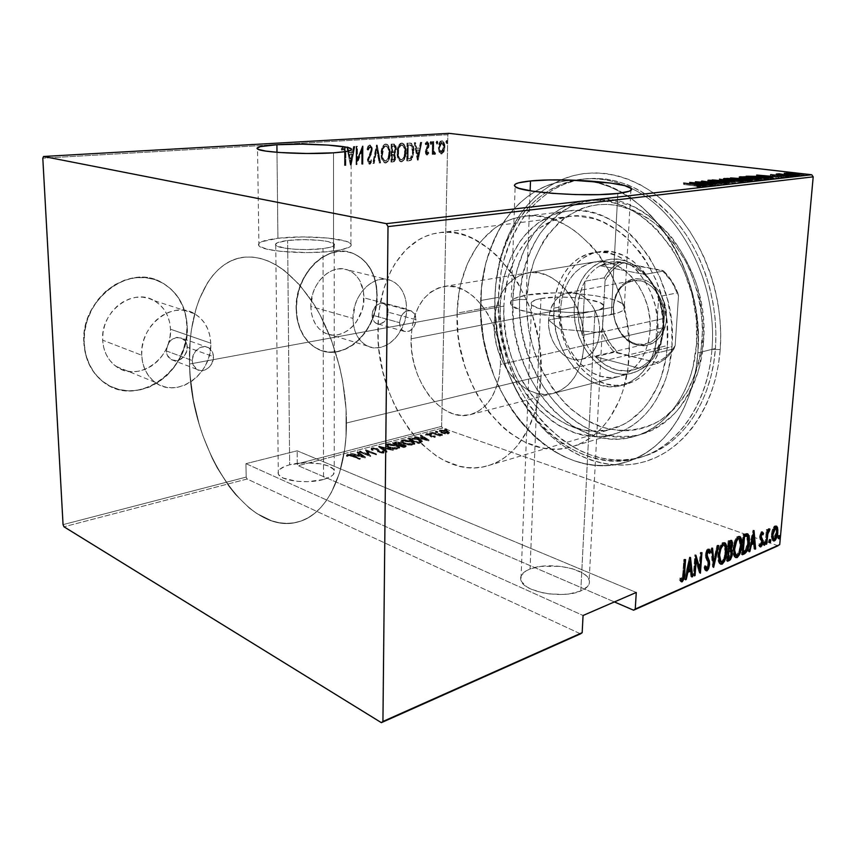 <?xml version="1.0" encoding="UTF-8"?>
<svg xmlns="http://www.w3.org/2000/svg" width="856" height="856" viewBox="0 0 856 856"><rect width="100%" height="100%" fill="white"/><g stroke="black" fill="none" stroke-linecap="round" stroke-linejoin="round"><path stroke-width="0.64" stroke-dasharray="4.28 3.21" d="M494.95 297.974C495.549 279.184 499.016 261.572 505.329 245.126C524.396 193.552 575.425 164.052 626.346 186.116L631.011 188.234L626.346 186.116C611.74 180.017 597.327 177.674 583.097 179.065C531.993 183.751 496.138 237.647 494.95 297.974L480.687 300.499C481.725 239.594 517.388 185.185 568.502 180.498L587.291 180.83C647.211 185.591 705.526 271.149 697.875 352.918L711.957 349.344L720.217 349.59C724.165 298.102 704.306 241.767 671.051 208.061C637.699 174.357 594.738 165.122 561.076 179.899C535.685 191.787 517.227 212.459 505.693 241.906C499.166 258.919 495.592 277.13 494.971 296.518L494.95 297.974C489.557 388.742 566.8 482.356 641.315 457.125C678.327 445.73 708.276 403.197 711.957 349.344C717.906 283.047 680.156 210.512 631.086 188.277C680.156 210.512 717.906 283.047 711.957 349.344L697.875 352.918C694.302 407.381 664.384 450.277 627.373 461.673C552.848 486.882 475.519 392.123 480.687 300.499L494.95 297.974L495.838 283.529L500.375 258.394L508.55 235.068L513.975 224.336L520.245 214.364L527.328 205.237L535.171 197.073L543.742 189.936L552.976 183.944L562.788 179.172L573.113 175.683L583.867 173.554L594.931 172.837L606.23 173.575L617.625 175.79L629.01 179.514L640.256 184.714L651.245 191.391L661.827 199.48L671.885 208.918L681.301 219.628L689.925 231.484L697.672 244.377L704.435 258.148L710.106 272.636L714.621 287.68L717.917 303.088L719.96 318.667L720.731 334.236L720.217 349.59L718.43 364.56L715.423 378.962L711.229 392.637L705.922 405.434L699.587 417.214L692.301 427.872L684.179 437.298L675.32 445.42L665.829 452.193L655.835 457.564L645.445 461.512L634.778 464.027L623.928 465.14L613.024 464.862L602.153 463.224L591.421 460.282L580.914 456.088L570.727 450.705L560.937 444.211L551.606 436.667L542.811 428.161L527.071 408.612L520.223 397.74L508.806 374.243L504.312 361.799L497.882 336.023L495.025 309.669L494.971 296.518C493.302 345.803 512.434 397.837 545.197 430.611C575.189 460.689 616.053 473.304 652.122 459.148C688.042 444.917 716.108 402.577 720.217 349.59L711.957 349.344C708.083 400.383 681.237 441.289 646.708 455.157C612.019 468.938 572.578 456.89 543.571 427.818C511.877 396.135 493.334 345.696 494.95 297.974M333.551 251.022C347.044 249.128 352.822 246.731 350.885 243.832C347.065 238.118 304.404 234.972 277.922 238.278L276.991 152.315L277.922 238.278L261.594 241.745L259.122 243.211L258.394 244.741L259.475 246.282L266.933 249.15L280.533 251.343L307.561 252.584L325.644 251.835L340.271 249.963L349.173 247.277L351.056 245.779L351.163 244.249L346.22 241.328L328.062 238.054L302.682 236.93L277.922 238.278C263.295 240.108 256.961 242.601 258.919 245.779C262.407 251.439 307.454 254.692 333.551 251.022L333.53 152.828L333.551 251.022M611.28 314.634C622.141 312.258 626.506 309.273 624.377 305.688C619.027 295.652 556.261 289.232 526.237 295.16L530.132 190.802L526.237 295.16L514.445 298.53L511.342 300.638L510.347 302.928L511.546 305.325L520.469 310.054L537.044 314.045L570.481 317.223L582.059 317.319L602.902 315.992L617.839 312.911L622.333 310.878L624.634 308.631L624.698 306.266L622.569 303.88L618.396 301.558L612.361 299.386L595.819 295.78L575.425 293.522L554.003 292.902L526.237 295.16C513.696 297.503 508.646 300.713 511.075 304.768C515.676 314.526 582.251 321.364 611.28 314.634L617.839 193.445L611.28 314.634M399.602 322.68C400.929 313.885 404.824 309.958 411.308 310.91C414.336 312.376 415.888 315.297 415.973 319.695L388.367 312.247C388.271 307.946 386.698 305.068 383.67 303.634C377.207 302.66 373.344 306.48 372.082 315.083L399.602 322.68L372.082 315.083L372.681 318.946L374.436 321.995L377.068 323.761L380.182 323.985L384.697 321.439L386.955 318.197L388.196 314.28L387.8 308.406L386.077 305.357L383.467 303.548L380.364 303.281L375.805 305.795L372.735 310.985L372.082 315.083C372.189 319.299 373.708 322.134 376.629 323.589C383.156 324.681 387.073 320.904 388.367 312.247L415.973 319.695C414.614 328.544 410.666 332.428 404.128 331.347C401.207 329.87 399.699 326.981 399.602 322.68L401.079 316.517L404.835 311.937L407.98 310.578L411.105 310.835L414.7 314.088L415.973 319.695L415.288 323.825L413.48 327.559L409.275 331.229L404.556 331.518L401.924 329.731L400.18 326.628L399.602 322.68M192.236 360.526C194.141 349.28 199.673 345.011 208.811 347.75C211.721 349.687 213.262 352.651 213.454 356.652L187.336 347.258C187.132 343.352 185.591 340.453 182.703 338.537C173.64 335.83 168.193 339.95 166.353 350.917L192.236 360.526L166.353 350.917L167.316 355.261L171.371 359.809L175.223 360.868L179.3 360.13L184.543 356L186.683 351.837L187.079 345.032L185.399 341.105L180.595 337.606L176.55 337.382L170.751 340.346L167.926 344.08L166.353 350.917C166.567 354.673 168.022 357.498 170.719 359.413C179.888 362.409 185.431 358.354 187.336 347.258L213.454 356.652C214.043 366.068 203.279 374.179 196.602 369.204C193.884 367.267 192.429 364.367 192.236 360.526L192.932 355.775L195.147 351.452L200.529 347.194L204.68 346.466L208.543 347.579L212.545 352.244L213.454 356.652L211.849 363.575L209.025 367.395L205.28 369.888L201.149 370.669L197.265 369.61L193.189 364.977L192.236 360.526M141.689 355.219C139.485 325.419 172.933 299.942 194.44 313.671C204.659 319.909 210.095 329.753 210.747 343.181L170.472 329.196C169.734 316.249 164.32 306.737 154.219 300.659C132.969 287.295 100.302 311.531 102.667 340.174L141.689 355.219L102.667 340.174L103.672 347.397L105.984 354.074L109.504 359.969L114.073 364.838L119.498 368.497L125.564 370.83L132.027 371.75L138.64 371.247L145.146 369.353L151.309 366.154L156.905 361.788L161.731 356.406L165.625 350.222L168.429 343.459L170.066 336.365L170.472 329.196L169.616 322.209L167.53 315.661L164.277 309.786L159.976 304.832L154.776 300.97L148.858 298.38L142.449 297.15L135.783 297.364L129.117 299.033L122.729 302.093L116.865 306.437L111.772 311.916L107.653 318.293L104.689 325.323L103.009 332.716L102.667 340.174C103.426 351.474 107.845 360.183 115.924 366.293C137.634 383.306 172.666 358.546 170.472 329.196L210.747 343.181C212.759 373.644 176.999 399.709 155.011 382.247C146.825 375.977 142.385 366.967 141.689 355.219L142.085 347.45L143.862 339.746L146.922 332.406L151.159 325.729L156.391 319.994L162.394 315.425L168.921 312.183L175.715 310.407L182.499 310.129L189.016 311.349L195.008 313.992L200.272 317.961L204.605 323.087L207.858 329.153L209.923 335.937L210.747 343.181L210.287 350.639L208.575 358.022L205.665 365.073L201.674 371.525L196.73 377.164L191.016 381.765L184.725 385.147L178.091 387.18L171.361 387.768L164.791 386.869L158.638 384.505L153.138 380.76L148.516 375.741L144.974 369.642L142.663 362.709L141.689 355.219M352.993 318.411C352.415 294.742 374.158 273.225 390.593 280.351C400.972 285.016 406.311 294.582 406.6 309.07L363.971 297.856C363.565 283.839 358.183 274.551 347.836 269.972C331.454 262.985 310.075 283.604 310.824 306.459L352.993 318.411L310.824 306.459L311.391 312.889L312.975 318.881L315.522 324.178L318.914 328.597L323.022 331.968L327.666 334.161L332.663 335.103L337.831 334.782L342.967 333.219L347.878 330.491L352.383 326.692L356.321 321.984L361.949 310.546L363.447 304.244L363.511 291.607L359.723 280.458L356.513 275.964L352.576 272.454L348.039 270.047L343.074 268.87L337.874 268.955L332.642 270.336L327.58 272.957L322.894 276.734L318.774 281.506L315.382 287.113L312.868 293.298L310.824 306.459C311.338 319.523 316.196 328.458 325.376 333.252C342.282 341.951 364.549 321.021 363.971 297.856L406.6 309.07C406.964 333.016 384.398 354.855 367.427 346.017C358.215 341.127 353.4 331.925 352.993 318.411L355.154 304.768L357.744 298.337L361.211 292.506L365.405 287.53L370.166 283.593L375.292 280.832L380.578 279.377L385.81 279.238L390.796 280.426L395.344 282.876L399.281 286.493L402.47 291.104L404.802 296.55L406.193 302.617L406.012 315.682L404.449 322.209L398.682 334.086L394.68 338.987L390.111 342.956L385.147 345.824L379.968 347.483L374.757 347.868L369.728 346.926L365.063 344.7L360.954 341.255L357.573 336.708L355.047 331.24L353.496 325.066L352.993 318.411M296.401 308.791C295.181 274.209 327.313 242.944 352.019 252.937C368.23 259.785 376.629 274.048 377.196 295.716L376.886 295.63C376.308 273.974 367.909 259.721 351.698 252.873C326.992 242.879 294.86 274.123 296.09 308.706L296.839 298.551L299.193 288.525L303.056 279.024L308.278 270.464L314.623 263.177L321.824 257.453L329.581 253.515L337.574 251.504L345.482 251.45L353.004 253.344L359.852 257.078L365.78 262.471L370.584 269.319L374.104 277.323L376.223 286.204L376.886 295.63L376.073 305.25L373.815 314.74L370.199 323.761L365.362 331.978L359.445 339.104L352.672 344.882L345.268 349.077L337.51 351.516L329.667 352.094L322.049 350.746L314.944 347.493L308.642 342.443L303.409 335.755L299.461 327.688L296.979 318.55L296.09 308.706C296.904 328.169 304.073 341.598 317.597 348.959C343.502 362.88 377.689 330.93 376.886 295.63L377.196 295.716C378.01 331.026 343.823 362.987 317.908 349.066C304.383 341.694 297.225 328.265 296.401 308.791L297.15 298.648L299.504 288.611L303.377 279.11L308.588 270.539L314.933 263.252L322.134 257.528L329.892 253.59L337.885 251.578L345.803 251.525L353.325 253.419L360.173 257.153L366.101 262.546L370.905 269.394L374.425 277.408L376.544 286.289L377.196 295.716L376.383 305.335L374.136 314.826L370.52 323.846L365.673 332.064L359.766 339.201L352.993 344.979L345.589 349.173L337.82 351.623L329.988 352.19L322.359 350.842L315.254 347.59L308.952 342.539L303.72 335.852L299.771 327.784L297.3 318.646L296.401 308.791M84.156 343.17C80.485 299.953 129.203 263.263 161.324 282.245C177.513 291.415 186.159 306.159 187.25 326.478L186.95 326.371C185.848 306.063 177.213 291.329 161.024 282.148C128.903 263.177 80.197 299.857 83.867 343.053L84.37 331.604L86.948 320.251L91.506 309.455L97.862 299.686L105.716 291.34L114.736 284.748L124.548 280.158L134.724 277.719L144.878 277.515L154.604 279.495L163.539 283.539L171.35 289.478L177.791 297.043L182.617 305.945L185.709 315.843L186.95 326.371L186.33 337.157L183.858 347.825L179.642 358.001L173.821 367.32L166.588 375.452L158.189 382.108L148.901 387.019L139.079 389.983L129.053 390.85L119.209 389.566L109.932 386.131L101.586 380.653L94.534 373.291L89.078 364.335L85.472 354.117L83.867 343.053C85.022 359.574 91.357 372.446 102.87 381.68C136.04 409.104 190.246 371.215 186.95 326.371L187.25 326.478C190.546 371.333 136.339 409.243 103.159 381.808C91.646 372.563 85.311 359.691 84.156 343.17L84.648 331.721L87.237 320.358L91.806 309.562L98.151 299.782L106.005 291.436L115.025 284.834L124.837 280.244L135.023 277.815L145.178 277.601L154.904 279.58L163.838 283.636L171.66 289.574L178.091 297.139L182.927 306.041L186.009 315.939L187.25 326.478L186.629 337.264L184.158 347.932L179.942 358.108L174.121 367.438L166.888 375.57L158.478 382.225L149.201 387.137L139.368 390.101L129.342 390.978L119.498 389.694L110.221 386.259L101.875 380.77L94.823 373.409L89.366 364.453L85.75 354.234L84.156 343.17M189.54 364.035C187.528 308.92 209.089 261.273 243.618 257.249C267.703 255.045 290.869 270.293 313.114 303.013C333.626 335.188 346.562 381.412 346.477 423.003L667.38 345.557C673.672 276.028 617.465 207.152 568.298 216.536C531.33 220.837 504.901 260.609 503.884 306.095L189.54 364.035L503.884 306.095L503.906 315.971L506.046 335.798L510.893 355.197L518.287 373.558L522.877 382.161L533.684 397.847L546.385 411.062L553.329 416.572L568.117 425.122L583.706 430.065L591.635 431.071L607.396 430.054L622.505 424.886L629.62 420.767L642.567 409.564L648.26 402.555L657.708 386.067L661.356 376.726L666.225 356.364L667.38 345.557L667.038 323.268L663.154 300.97L655.921 279.666L645.67 260.331L639.571 251.675L625.779 236.823L618.257 230.778L602.389 221.725L594.225 218.772L577.864 216.108L569.828 216.365L554.442 219.992L540.425 227.493L534.08 232.575L528.238 238.46L518.255 252.392L514.189 260.288L508.004 277.579L504.559 296.358L503.884 306.095C499.711 375.399 557.791 446.211 612.725 428.738C641.743 420.66 664.909 387.394 667.38 345.557L346.477 423.003C346.605 475.134 326.072 514.37 298.979 521.689C247.737 537.889 190.235 447.592 189.54 364.035L190.171 340.699L191.466 329.549L196.035 308.749L199.277 299.279L207.601 282.651L212.641 275.664L218.216 269.683L224.293 264.761L230.82 260.994L237.765 258.416L245.041 257.1L252.595 257.078L260.374 258.384L268.27 261.026L276.231 265.028L284.16 270.346L299.557 284.834L313.767 304.03L320.197 315.158L331.325 339.907L339.661 366.989L342.646 381.016L346.07 409.189L346.006 436.41L344.679 449.261L339.554 472.737L331.411 492.425L326.361 500.621L320.733 507.608L314.612 513.354L308.064 517.816L301.162 520.983L293.993 522.845L286.621 523.412L279.131 522.716L271.598 520.79L256.65 513.429L249.374 508.111L235.507 494.5L229.012 486.379L217.178 467.847L211.914 457.607L202.861 435.64L199.148 424.062L193.445 400.223L190.203 376.03L189.54 364.035C187.528 308.92 209.089 261.273 243.618 257.249C267.703 255.045 290.869 270.293 313.114 303.013C333.626 335.188 346.562 381.412 346.477 423.003L541.013 376.052C545.893 299.686 487.888 222.924 439.396 232.704C402.844 236.962 377.881 279.933 377.935 329.314L189.54 364.035L377.935 329.314C375.452 404.385 433.885 482.87 488.166 465.643C516.842 457.735 539.398 421.976 541.013 376.052L346.477 423.003C346.605 475.134 326.072 514.37 298.979 521.689C247.737 537.889 190.235 447.592 189.54 364.035L190.171 340.699L191.466 329.549L196.035 308.749L199.277 299.279L207.601 282.651L212.641 275.664L218.216 269.683L224.293 264.761L230.82 260.994L237.765 258.416L245.041 257.1L252.595 257.078L260.374 258.384L268.27 261.026L276.231 265.028L284.16 270.346L299.557 284.834L313.767 304.03L320.197 315.158L331.325 339.907L339.661 366.989L342.646 381.016L346.07 409.189L346.006 436.41L344.679 449.261L339.554 472.737L331.411 492.425L326.361 500.621L320.733 507.608L314.612 513.354L308.064 517.816L301.162 520.983L293.993 522.845L286.621 523.412L279.131 522.716L271.598 520.79L256.65 513.429L249.374 508.111L235.507 494.5L229.012 486.379L217.178 467.847L211.914 457.607L202.861 435.64L199.148 424.062L193.445 400.223L190.203 376.03L189.54 364.035M540.939 298.53C559.952 294.667 600.291 298.808 603.598 305.143C604.978 307.475 602.121 309.401 595.027 310.91L580.785 590.972C587.58 588.008 590.373 584.37 589.174 580.047C586.36 568.288 548.247 561.375 530.067 568.994L540.939 298.53L530.067 568.994C522.631 571.958 519.581 575.788 520.94 580.464C523.572 592.01 562.981 599.136 580.785 590.972L595.027 310.91C576.409 315.094 534.529 310.792 531.533 304.565C530.014 302.04 533.149 300.028 540.939 298.53L558.765 297.043L572.6 297.449L585.718 298.915L600.045 302.65L603.865 305.656L603.715 307.154L599.221 309.84L595.027 310.91L583.482 312.312L569.347 312.504L554.923 311.466L542.565 309.38L537.803 308.042L531.961 305.057L531.095 303.538L531.619 302.072L536.648 299.514L540.939 298.53M287.637 240.504C304.447 238.353 331.85 240.376 334.236 244.003C335.477 245.875 331.732 247.416 323.022 248.604L323.525 479.478C331.861 477.006 335.434 474.01 334.247 470.458C331.968 463.599 305.72 460.335 289.66 464.797L287.637 240.504L289.66 464.797C280.886 467.226 277.109 470.319 278.328 474.074C280.522 480.89 307.614 484.196 323.525 479.478L323.022 248.604C306.362 250.904 277.986 248.839 275.739 245.233C274.487 243.254 278.457 241.67 287.637 240.504L303.527 239.616L319.855 240.354L328.372 241.638L334.45 244.335L333.048 246.261L330.673 247.149L323.022 248.604L306.63 249.578L294.967 249.246L284.909 248.186L276.178 245.619L275.418 244.645L277.312 242.74L287.637 240.504M442.52 428.032L298.177 465.685L614.394 601.928L298.177 465.685L297.257 463.845L441.61 426.374L447.838 134.702L42.8 158.2L447.838 134.702L441.61 426.374L442.52 428.032L747.844 535.16L442.52 428.032L441.61 426.374L297.257 463.845L297.16 450.791L297.257 463.845L298.177 465.685L442.52 428.032M778.051 545.764L747.844 535.16L778.051 545.764M445.227 430.108L444.788 429.68L445.751 429.616L446.832 430.247L445.227 430.108L445.248 429.22L446.779 429.38L446.757 430.268L444.735 429.798L446.757 430.268L446.96 429.209L446.468 428.899L446.458 429.787L446.468 428.899L444.938 428.738L445.227 430.108M435.961 432.548L435.479 432.173L436.068 432.013L437.641 432.655L435.961 432.548L435.982 431.649L437.523 431.809L437.502 432.708L435.479 432.226L437.502 432.708L437.716 431.638L437.223 431.328L437.202 432.216L437.223 431.328L435.683 431.156L435.961 432.548M430.194 434.056L431.884 433.971L430.194 434.056L431.488 436.721L435.083 436.699L435.169 437.32L431.274 437.095L429.038 434.944L425.807 435.319L426.502 434.474L429.37 434.688L431.189 435.458L431.948 436.945L435.083 436.699L434.816 437.502L435.105 435.8L435.083 436.699L435.105 435.8L433.96 435.661L433.799 437.138L433.821 436.239L431.97 436.046L431.948 436.945L431.36 434.773L431.189 435.458L430.204 434.035L426.288 433.618L426.277 434.516L430.194 434.934L430.204 434.035L431.97 436.046L435.105 435.8L434.816 437.502L431.274 437.095L429.519 435.083L425.807 435.319L426.288 433.618L425.807 435.319L425.828 434.42L427.005 434.581L426.984 435.479L427.262 433.981L427.24 434.88L427.262 433.981L429.541 434.195L430.279 436.581L430.29 435.683L431.296 436.196L431.274 437.095L431.296 436.196L434.837 436.592L430.985 436.079L429.059 434.046L425.828 434.42L426.77 433.532L430.204 434.035L430.204 433.168L431.756 433.329L431.734 434.227L429.712 433.746L431.734 434.227L431.948 433.147L431.456 432.836L431.445 433.735L431.456 432.836L429.915 432.665L430.194 434.056M428.824 440.894L414.539 437.684L419.793 438.529L422.896 437.705L420.371 436.153L421.066 435.971L428.984 440.851L429.006 439.941L428.824 440.894L414.539 437.684L419.793 438.529L422.896 437.705L420.371 436.153L421.066 435.971L428.984 440.851L429.006 439.941L421.088 435.073L420.371 436.153L420.392 435.255L422.907 436.806L422.896 437.705L422.907 436.806L419.815 437.619L419.793 438.529L419.815 437.619L415.256 436.592L415.235 437.502L415.256 436.592L414.561 436.785L414.539 437.684L414.561 436.785L428.845 439.984L428.824 440.894M403.839 443.975L400.833 441.985L401.186 441.129L403.24 440.594L409.682 441.289L414.518 443.494L414.839 444.382L413.33 445.216L407.028 444.885L403.839 443.975L403.861 443.055L413.619 444.232L413.609 445.152L403.839 443.975L400.833 441.974L402.031 440.786L411.704 441.921L414.818 443.954L413.609 445.152L414.828 443.044L411.715 441.011L411.704 441.921L411.715 441.011L402.042 439.877L402.031 440.786L402.042 439.877L400.843 441.065L403.861 443.055L403.839 443.975M388.645 447.998L385.682 445.965L386.056 445.099L388.164 444.553L394.648 445.259L399.452 447.506L399.752 448.405L398.19 449.261L391.834 448.929L388.645 447.998L388.656 447.067L398.489 448.266L398.479 449.197L388.645 447.998L385.692 446.008L386.923 444.756L396.67 445.912L399.731 447.945L398.479 449.197L399.741 447.014L396.681 444.981L396.67 445.912L396.681 444.981L386.933 443.836L386.923 444.756L386.933 443.836L385.703 445.077L388.656 447.067L388.645 447.998M371.825 448.715L376.49 449.1L378.384 450.16L379.508 452.471L381.894 452.856L382.589 452.589L382.258 451.85L383.574 451.947L383.97 452.942L378.555 452.535L377.143 449.956L375.645 449.25L372.959 449.143L373.077 450.31L371.857 450.267L371.13 449.464L371.836 447.784L371.13 448.523L371.857 450.267L371.119 449.454L371.825 448.715L376.993 449.282L379.69 452.546L382.204 452.792L382.258 451.85L383.574 451.947L383.435 453.22L378.962 452.706L376.34 449.464L372.959 449.143L373.077 450.31L371.857 450.267L371.868 449.336L373.088 449.379L373.077 450.31L372.97 448.212L372.959 449.143L372.97 448.212L376.351 448.533L376.34 449.464L376.351 448.533L377.143 449.956L377.389 449.421L377.721 451.936L377.721 451.005L378.973 451.775L378.962 452.706L378.973 451.775L383.435 452.278L383.435 453.22L383.584 451.016L383.574 451.947L383.584 451.016L382.268 450.919L382.204 452.792L382.215 451.861L379.7 451.615L379.69 452.546L379.7 451.615L378.78 450.919L378.769 451.85L378.62 449.614L377.004 448.351L376.993 449.282L377.004 448.351L371.836 447.784L371.825 448.715M365.127 457.928L350.682 454.45L356.043 455.36L359.413 454.461L357.027 452.781L357.776 452.589L365.298 457.874L365.309 456.933L365.127 457.928L350.682 454.45L356.043 455.36L359.413 454.461L357.027 452.781L357.776 452.589L365.298 457.874L365.309 456.933L357.787 451.647L357.027 452.781L357.027 451.84L359.424 453.53L359.413 454.461L359.424 453.53L356.043 454.418L356.043 455.36L356.043 454.418L351.442 453.305L351.431 454.247L351.442 453.305L350.682 453.509L350.682 454.45L350.682 453.509L365.127 456.976L365.127 457.928M352.233 456.462L349.205 455.574L346.413 456.216L346.969 455.242L349.665 455.199L360.248 459.223L352.233 456.462L352.233 455.52L359.552 458.463L359.552 459.415L352.233 456.462L348.285 455.627L347.675 456.441L346.413 456.216L347.119 455.199L352.822 456.237L359.552 459.415L360.258 458.281L360.248 459.223L360.258 458.281L352.822 455.296L352.822 456.237L352.822 455.296L347.119 454.258L346.413 456.216L346.413 455.274L347.686 455.499L347.675 456.441L348.285 454.686L348.285 455.627L348.285 454.686L352.233 455.52L352.233 456.462M360.183 451.947L368.808 455.371L365.491 450.556L376.501 454.878L367.128 451.647L370.488 456.494L359.499 452.129L360.194 451.016L359.499 452.129L368.808 455.371L365.491 450.556L376.501 454.878L367.128 451.647L370.488 456.494L359.499 452.129L359.499 451.198L370.498 455.542L370.488 456.494L370.637 455.51L370.637 456.451L367.128 450.716L367.128 451.647L367.128 450.716L375.816 454.129L375.816 455.071L376.501 453.948L376.501 454.878L376.501 453.948L365.501 449.625L365.341 450.598L365.351 449.668L368.818 454.429L368.808 455.371L368.818 454.429L360.194 451.016L360.183 451.947M378.694 447.1L393.236 450.406L380.888 447.891L387.083 452.054L386.356 452.246L378.694 447.1L378.694 446.169L386.356 451.315L386.356 452.246L378.694 447.1L393.236 450.406L380.888 447.891L387.083 452.054L386.356 452.246L387.094 451.123L387.083 452.054L387.094 451.123L380.888 446.96L380.888 447.891L380.888 446.96L392.519 449.678L392.508 450.609L393.246 449.475L393.236 450.406L393.246 449.475L378.866 446.126L378.694 447.1M392.647 443.429L399.046 443.087L406.172 446.736L403.7 447.613L392.647 443.429L392.658 442.52L403.711 446.693L403.7 447.613L392.647 443.429L394.68 442.894L400.201 443.44L401.518 444.895L406.183 446.511L403.7 447.613L403.711 446.693L405.156 446.308L405.145 447.228L406.193 445.591L401.528 443.986L401.518 444.895L401.71 443.494L400.212 442.52L400.201 443.44L400.212 442.52L394.691 441.985L394.68 442.894L394.691 441.985L392.658 442.52L392.647 443.429M409.949 438.893L417.193 439.256L421.088 440.733L422.372 442.07L418.723 443.601L407.638 439.492L409.949 438.893L409.971 437.983L407.649 438.593L407.638 439.492L409.949 438.893L419.119 439.866L422.329 441.824L418.723 443.601L407.638 439.492L407.649 438.593L418.734 442.68L418.723 443.601L418.734 442.68L420.243 442.285L420.232 443.194L420.243 442.285L422.211 441.503L422.19 442.413L422.35 440.904L419.14 438.957L419.119 439.866L419.14 438.957L409.971 437.983L409.949 438.893M431.756 433.168L442.381 435.308L439.289 435.469L440.487 435.897L439.866 436.068L431.756 433.168L431.777 432.269L439.877 435.169L439.866 436.068L431.756 433.168L442.381 435.308L439.289 435.469L440.487 435.897L439.866 436.068L440.508 434.998L440.487 435.897L440.508 434.998L439.31 434.57L439.289 435.469L439.31 434.57L442.06 434.677L442.038 435.576L442.392 434.409L442.381 435.308L442.392 434.409L441.172 434.195L440.926 435.244L440.947 434.345L438.026 434.035L438.005 434.934L438.026 434.035L435.115 433.072L435.094 433.971L435.115 433.072L432.398 432.109L431.756 433.168M445.152 433.906L440.894 432.836L439.289 431.392L441.964 430.686L446.383 431.381L449.336 432.965L447.795 433.981L445.152 433.906L445.174 433.018L448.576 432.954L448.555 433.842L445.152 433.906L439.299 431.659L440.155 430.878L447.089 431.617L449.25 432.826L448.555 433.842L449.4 432.173L449.25 432.826L449.261 431.938L447.11 430.729L447.089 431.617L447.11 430.729L440.177 429.98L440.155 430.878L440.177 429.98L439.321 430.771L441.546 432.184L441.536 433.083L441.546 432.184L445.174 433.018L445.152 433.906M580.518 633.857L247.106 479.007L63.975 526.782L247.106 479.007L580.518 633.857M245.94 463.663L297.16 450.791L636.275 592.459L297.16 450.791L245.94 463.663L246.175 477.102L245.94 463.663L583.064 615.485L245.94 463.663M63.055 524.632L246.175 477.102L247.106 479.007L246.175 477.102L63.055 524.632M439.042 151.951L438.411 146.451L439.995 141.625L441.225 140.823L442.499 141.154L444.093 145.049L443.975 149.447L442.445 153.181L440.476 153.78L439.042 151.951L441.814 153.973L439.042 151.951L438.358 147.51C438.293 144.193 439.31 141.946 441.418 140.801L441.792 140.812C443.569 142.01 444.371 144.118 444.2 147.125L443.333 151.662L441.15 153.887L441.814 153.973L443.997 151.747L443.333 151.662L443.997 151.747L444.863 147.2L444.2 147.125L444.863 147.2C445.045 144.193 444.243 142.096 442.456 140.898L442.081 140.876C439.973 142.032 438.957 144.268 439.021 147.596L438.358 147.51L439.021 147.596L439.706 152.036L439.042 151.951M432.419 141.582L433.072 141.54L433.168 150.998L434.976 153.887L433.789 154.187L432.879 152.389L432.836 154.251L432.184 154.305L432.419 141.582L433.083 141.657L432.847 154.39L432.184 154.305L432.419 141.582L433.072 141.54L433.05 150.174L434.976 153.887L434.131 154.358L432.879 152.389L432.836 154.251L432.184 154.305L433.5 154.347L432.836 154.251L433.5 154.347L433.543 152.475L432.879 152.389L434.976 154.465L434.313 154.369L435.64 153.984L434.976 153.887L435.64 153.984L435.287 152.657L434.227 152.828L434.891 152.914L433.05 150.174L433.714 150.26L433.66 145.905L432.997 145.82L433.66 145.905L433.746 141.614L432.419 141.582M426.737 154.915L425.582 153.738L425.336 151.17L427.7 144.589L426.994 143.316L425.56 144.696L425.122 143.541L426.791 141.7L428.086 142.995L428.375 145.798L426.01 152.24L426.737 153.352L427.818 151.929L428.268 152.989L426.737 154.915L428.931 153.085L426.534 154.904L425.314 151.673L427.743 145.263L426.898 143.284L425.56 144.696L425.122 143.541L427.005 141.711L428.396 145.295L426.192 150.517L426.63 153.342L427.818 151.929L428.931 153.085L427.818 151.929L428.482 152.015L427.401 153.438L426.737 153.352L427.401 153.438L425.978 151.683L426.641 151.769L426.855 150.603L426.192 150.517L426.855 150.603L427.69 149.233L427.037 149.147L428.76 147.371L428.096 147.286L428.76 147.371L429.059 145.37L428.396 145.295L429.059 145.37L427.668 141.796L426.791 141.7L427.454 141.786L425.122 143.541L426.224 144.782L425.56 144.696L427.411 143.359L426.748 143.273L427.561 143.369L428.407 145.349L427.743 145.263L428.407 145.349L428.193 146.579L427.529 146.504L428.193 146.579L426.63 147.874L427.294 147.96L426.267 149.768L425.614 149.682L426.267 149.768L425.978 151.758L425.314 151.673L427.401 155L426.737 154.915M409.425 143.006L411.436 143.626L412.635 145.841L413.009 154.85L410.827 159.922L406.739 160.853L406.985 143.155L410.259 143.048C412.613 144.611 413.63 147.382 413.298 151.362L410.827 159.922L406.739 160.853L406.985 143.155L407.649 143.241L407.403 160.949L411.479 160.008L410.827 159.922L411.479 160.008L413.962 151.448L413.298 151.362L413.962 151.448C414.293 147.467 413.277 144.696 410.923 143.134L409.425 143.006M391.16 144.14L394.498 144.439L395.782 148.923L394.145 153.588L394.99 156.809L394.445 160.361L393.257 161.731L390.967 162.019L391.16 144.14L391.813 144.225L391.62 162.116L390.967 162.019L391.16 144.14L393.685 144.022L395.782 148.923L394.145 153.588L394.99 157.322C395.076 159.869 394.242 161.399 392.476 161.912L393.139 162.009C394.894 161.484 395.729 159.954 395.654 157.408L394.99 157.322L395.654 157.408L394.798 153.684L394.145 153.588L394.798 153.684L396.435 149.008L395.782 148.923L396.435 149.008L394.349 144.108L391.16 144.14M376.405 145.06L379.968 162.833L379.197 162.897L376.469 148.537L373.494 163.314L372.713 163.378L376.405 145.06L377.057 145.146L373.377 163.475L372.713 163.378L376.576 145.049L379.968 162.833L379.197 162.897L376.469 148.537L373.494 163.314L372.713 163.378L374.147 163.41L373.494 163.314L374.147 163.41L377.122 148.634L376.469 148.537L377.122 148.634L379.85 162.993L379.197 162.897L380.62 162.929L379.968 162.833L380.62 162.929L377.239 145.135L376.405 145.06M356.824 146.28L356.759 160.661L362.441 145.927L362.345 164.138L361.628 164.191L361.703 149.843L356.021 164.609L356.096 146.323L357.476 146.365L356.096 146.323L356.824 146.28L356.759 160.661L362.441 145.927L362.345 164.138L361.628 164.191L361.703 149.843L356.021 164.609L356.096 146.323L356.749 146.408L356.674 164.705L356.021 164.609L356.824 164.694L356.171 164.598L356.824 164.694L362.356 149.928L361.703 149.843L362.356 149.928L362.281 164.288L361.628 164.191L362.998 164.234L362.345 164.138L362.998 164.234L363.094 146.012L362.281 145.937L362.933 146.023L357.412 160.757L356.759 160.661L357.412 160.757L357.476 146.365L356.824 146.28M344.519 153.224L343.994 148.976L343.021 148.634L341.64 150.303L341.191 148.912L343.459 146.644L345.096 149.179L345.236 165.411L344.497 165.465L344.519 153.224L345.171 153.31L345.15 165.561L344.497 165.465L344.519 153.224L343.481 148.548L341.64 150.303L341.191 148.912L343.598 146.665C345.075 148.131 345.631 150.239 345.257 152.989L345.236 165.411L344.497 165.465L345.888 165.508L345.236 165.411L345.888 165.508L345.91 153.085L345.257 152.989L345.91 153.085L344.519 146.847L343.267 146.644L343.919 146.729L341.844 148.998L341.191 148.912L342.293 150.399L341.64 150.303L343.406 148.933L342.753 148.837L344.133 148.644L345.171 153.31L344.519 153.224M350.372 165.026L346.744 146.9L347.547 146.847L348.713 152.678L352.276 152.443L353.475 146.483L354.266 146.429L350.372 165.026L351.024 165.133L350.372 165.026L346.744 146.9L347.547 146.847L348.713 152.678L352.276 152.443L353.475 146.483L354.266 146.429L350.553 165.015L351.206 165.112L354.93 146.526L353.475 146.483L354.127 146.569L352.94 152.539L349.366 152.775L348.713 152.678L349.366 152.775L348.199 146.943L346.744 146.9L347.493 147.435L351.024 165.133L350.372 165.026M369.439 145.028L371.247 146.761L371.707 150.603L368.123 160.414L369.418 162.212L370.83 159.804L371.493 160.875L370.445 163.314L369.546 164.052L368.39 163.667L367.406 159.537L370.723 151.662L370.83 148.302L369.45 146.89L367.62 150.035L366.924 149.158L368.08 146.012L370.102 145.113L367.577 149.244L366.924 149.158L369.749 145.039L371.75 149.789L368.112 160.029L369.043 162.223L370.83 159.804L371.493 160.875L369.032 164.063L367.395 160.008L371.033 149.864L369.674 146.9L367.62 150.035L366.924 149.158L368.273 150.121L367.62 150.035L368.273 150.121L370.102 146.975L369.45 146.89L370.338 146.997L371.686 149.95L371.033 149.864L371.686 149.95L371.386 151.758L370.723 151.662L371.386 151.758L369.888 154.743L369.225 154.658L369.888 154.743L368.529 157.311L367.866 157.215L368.529 157.311L368.048 160.104L367.395 160.008L369.995 164.181L369.343 164.084L369.995 164.181L372.146 160.971L370.83 159.804L371.483 159.901L369.92 162.34L369.268 162.244L368.112 160.029L368.765 160.126L369.321 157.75L368.658 157.654L369.321 157.75L370.434 155.867L369.781 155.771L370.434 155.867L372.403 149.886L371.75 149.789L372.403 149.886L370.413 145.124L369.439 145.028M381.102 153.695L382.621 146.483L384.301 144.397L385.981 144.076L387.875 145.67L389.33 150.249L389.437 154.711L388.292 159.794L386.281 162.544L383.584 162.319L381.53 158.114L381.102 153.695L381.755 153.791C381.519 158.093 382.707 161.153 385.307 162.972L384.654 162.875C382.044 161.056 380.867 157.996 381.102 153.695C380.931 149.008 382.365 145.787 385.414 144.033L385.928 144.065C388.56 145.884 389.748 148.933 389.491 153.213C389.683 157.921 388.239 161.153 385.168 162.907L385.821 163.004C388.902 161.249 390.336 158.018 390.154 153.299L389.491 153.213L390.154 153.299C390.4 149.019 389.213 145.969 386.591 144.15L386.077 144.118C383.028 145.873 381.583 149.094 381.755 153.791L381.102 153.695M397.109 152.603L398.618 145.466L400.276 143.412L401.924 143.091L403.765 144.664L405.081 148.484L405.273 153.62L404.139 158.649L402.16 161.356L399.517 161.142L397.526 156.969L397.109 152.603L397.773 152.7C397.526 156.969 398.682 160.008 401.239 161.795L400.576 161.698C398.019 159.911 396.863 156.883 397.109 152.603C396.959 147.96 398.372 144.782 401.368 143.048L401.86 143.08C404.428 144.867 405.594 147.885 405.337 152.133C405.498 156.798 404.075 159.997 401.068 161.731L401.721 161.816C404.738 160.083 406.161 156.883 405.99 152.218L405.337 152.133L405.99 152.218C406.247 147.97 405.091 144.953 402.523 143.166L402.031 143.134C399.035 144.867 397.623 148.045 397.773 152.7L397.109 152.603M417.364 160.061L414.272 142.706L415.01 142.663L415.995 148.238L419.258 148.024L420.424 142.321L421.152 142.278L417.364 160.061L418.017 160.158L417.364 160.061L414.272 142.706L415.01 142.663L415.995 148.238L419.258 148.024L420.424 142.321L421.152 142.278L417.525 160.051L418.188 160.147L421.815 142.364L420.424 142.321L421.088 142.406L419.922 148.109L416.658 148.323L415.995 148.238L416.658 148.323L415.663 142.738L414.272 142.706L414.935 142.791L418.017 160.158L417.364 160.061M429.926 142.963L430.921 141.614L430.878 144.183L429.947 143.423L430.589 143.048L431.221 144.461L429.926 142.963L430.696 141.475L431.242 142.877L430.557 144.375L431.221 144.461L431.906 142.963L431.242 142.877L431.906 142.963L431.36 141.55L430.611 141.465L431.274 141.55L430.589 143.048L429.926 142.963M436.004 142.578L436.999 141.24L436.945 143.797L436.025 143.038L436.667 142.663L437.298 144.076L436.004 142.578L436.774 141.101L437.309 142.503L436.635 143.99L437.298 144.076L437.972 142.578L437.309 142.503L437.972 142.578L437.437 141.176L436.688 141.09L437.352 141.165L436.667 142.663L436.004 142.578M445.751 141.968L446.736 140.641L446.682 143.177L445.773 142.428L446.415 142.043L447.035 143.444L445.751 141.968L446.511 140.491L447.046 141.882L446.372 143.369L447.035 143.444L447.709 141.968L447.046 141.882L447.709 141.968L447.174 140.577L446.425 140.48L447.1 140.566L445.751 141.968M448.876 133.333L447.838 134.702L448.876 133.333M697.875 352.918L696.217 367.502L693.371 381.53L689.39 394.862L684.329 407.328L678.284 418.809L671.318 429.188L663.528 438.379L655.033 446.308L645.938 452.91L636.329 458.142L626.335 461.994L616.063 464.455L605.62 465.536L595.113 465.257L584.627 463.663L574.269 460.785L564.125 456.676L554.271 451.412L544.801 445.045L535.77 437.673L519.314 420.168L511.995 410.206L499.423 388.303L494.254 376.554L486.315 351.87L483.597 339.137L480.762 313.36L481.5 287.798L483.212 275.343L485.812 263.231L493.666 240.472L498.877 230.007L504.912 220.292L511.738 211.411L519.303 203.471L527.553 196.548L536.445 190.749L545.903 186.126L555.854 182.777L566.212 180.755L576.88 180.113L587.762 180.894L598.74 183.12L609.707 186.801L620.547 191.937L631.129 198.496L641.337 206.424L651.031 215.669L660.104 226.144L668.44 237.733L675.919 250.327L682.446 263.766L687.935 277.911L692.322 292.57L695.532 307.593L697.544 322.776L698.325 337.949L697.875 352.918L715.423 348.467C718.655 304.961 704.574 257.528 679.001 224.775C651.116 191.541 620.354 176.186 586.702 178.711C535.589 183.398 499.69 237.166 498.47 297.342L480.687 300.499C481.725 239.594 517.388 185.185 568.502 180.498L587.291 180.83C647.211 185.591 705.526 271.149 697.875 352.918C694.302 407.381 664.384 450.277 627.373 461.673C552.848 486.882 475.519 392.123 480.687 300.499L498.47 297.342C493.013 387.907 570.246 481.243 644.75 456.002C681.761 444.606 711.721 402.17 715.423 348.467L697.875 352.918L696.217 367.502L693.371 381.53L689.39 394.862L684.329 407.328L678.284 418.809L671.318 429.188L663.528 438.379L655.033 446.308L645.938 452.91L636.329 458.142L626.335 461.994L616.063 464.455L605.62 465.536L595.113 465.257L584.627 463.663L574.269 460.785L564.125 456.676L554.271 451.412L535.77 437.673L527.264 429.348L519.314 420.168L505.35 399.559L494.254 376.554L489.878 364.378L483.597 339.137L481.746 326.264L480.762 313.36L481.5 287.798L485.812 263.231L489.311 251.578L498.877 230.007L504.912 220.292L511.738 211.411L519.303 203.471L527.553 196.548L536.445 190.749L545.903 186.126L555.854 182.777L566.212 180.755L576.88 180.113L587.762 180.894L598.74 183.12L609.707 186.801L620.547 191.937L631.129 198.496L641.337 206.424L651.031 215.669L660.104 226.144L668.44 237.733L675.919 250.327L682.446 263.766L687.935 277.911L692.322 292.57L695.532 307.593L697.544 322.776L698.325 337.949L697.875 352.918M345.15 165.561L345.054 150.228L344.24 148.677L342.293 150.399L341.844 148.998L343.919 146.729L345.193 147.532L345.867 150.592L345.888 165.508L345.15 165.561M351.206 165.112L347.397 146.986L348.199 146.943L349.366 152.775L352.94 152.539L354.127 146.569L354.93 146.526L351.206 165.112M352.554 154.444L349.74 154.636L351.12 161.591L352.554 154.444L351.12 161.591L350.468 161.495L351.902 154.358L352.554 154.444L349.088 154.54L352.554 154.444M349.088 154.54L350.468 161.495L351.12 161.591L349.74 154.636L349.088 154.54L350.468 161.495L351.902 154.358L349.088 154.54M356.749 146.408L356.674 164.705L362.356 149.928L362.281 164.288L362.998 164.234L363.094 146.012L357.412 160.757L357.476 146.365L356.749 146.408M367.577 149.244L368.733 146.109L369.974 145.124L371.204 145.616L372.296 148.313L371.836 153.074L368.797 159.505L369.632 162.298L371.483 159.901L372.146 160.971L370.209 164.149L368.444 162.715L368.08 159.387L371.386 151.758L371.59 148.805L370.102 146.975L368.273 150.121L367.577 149.244M373.377 163.475L374.147 163.41L377.122 148.634L379.85 162.993L380.62 162.929L377.239 145.135L373.377 163.475M385.821 163.004L384.237 162.415L382.814 160.243L381.755 153.791L383.274 146.569L386.077 144.118L387.672 144.696L388.892 146.429L390.154 153.299L388.945 159.89L387.447 162.244L385.821 163.004M389.459 153.352L388.774 148.644L387.34 146.408L385.564 146.055L383.734 147.917L382.493 154.968L383.156 158.456L384.729 160.821L386.334 161.067L388.185 159.195L389.459 153.352C389.587 157.151 388.389 159.762 385.874 161.163L385.221 161.067C387.736 159.665 388.924 157.065 388.795 153.267L389.459 153.352L388.795 153.267C388.999 149.746 388.003 147.296 385.799 145.905L386.463 145.991C388.656 147.382 389.662 149.832 389.459 153.352M385.361 145.884C382.867 147.264 381.68 149.854 381.797 153.652L382.461 153.748C382.332 149.939 383.52 147.35 386.024 145.969L384.462 146.173L383.071 147.831L381.797 153.652C381.615 157.172 382.611 159.633 384.793 161.046L385.446 161.142C383.274 159.73 382.279 157.258 382.461 153.748L381.797 153.652L382.118 157.023L384.077 160.725L386.12 160.757L388.014 158.028L388.785 153.866L388.442 149.672L387.372 147.082L385.361 145.884M391.62 162.116L391.813 144.225L394.284 144.097L395.6 145.092L396.424 148.174L396.071 151.619L394.798 153.684L395.515 158.97L394.284 161.624L391.62 162.116M392.883 152.646L394.68 152.101L395.665 150.025L395.472 147.232L394.466 146.044L392.487 146.023L392.883 152.646L391.759 152.593L394.338 152.336L392.883 152.646M393.289 160.168L394.584 159.312L394.937 156.744L394.177 154.786L392.401 154.519L392.337 160.233L393.289 160.168L391.674 160.147L393.289 160.168L392.626 160.072L394.306 157.333L394.958 157.429L393.289 160.168M394.306 157.333L392.925 154.422L392.209 154.39L393.589 154.508L394.958 157.429L393.514 154.701L391.738 154.422L392.872 154.487L391.738 154.422L391.674 160.147L392.337 160.233L392.401 154.519L391.738 154.422L391.674 160.147L393.674 159.591L394.306 157.333M393.685 152.25L395.087 148.965L395.75 149.051L394.338 152.336L393.685 152.25L395.087 148.965L393.578 145.905L392.861 145.873L394.242 145.991L395.75 149.051L395.087 148.965L394.231 146.194L391.834 145.937L393.525 145.959L391.834 145.937L391.759 152.593L392.423 152.678L392.487 146.023L391.834 145.937L391.759 152.593L393.685 152.25M401.721 161.816L400.18 161.238L398.789 159.077L397.794 151.951L399.281 145.552L400.94 143.498L402.309 143.134L404.011 144.15L405.22 146.515L405.969 152.967L404.492 159.398L401.721 161.816M405.316 152.272L404.663 147.617L403.262 145.402L401.528 145.049L399.72 146.89L398.65 150.26L398.596 155.054L399.367 157.911L400.908 159.804L402.662 159.687L404.043 158.05L405.316 152.272C405.423 156.027 404.246 158.606 401.785 159.997L401.122 159.911C403.583 158.521 404.76 155.942 404.653 152.186L405.316 152.272L404.653 152.186C404.856 148.698 403.882 146.269 401.732 144.899L402.384 144.985C404.546 146.355 405.519 148.784 405.316 152.272M401.314 144.878C398.864 146.237 397.687 148.805 397.805 152.571L398.457 152.657C398.35 148.891 399.527 146.323 401.978 144.964L400.426 145.167L399.067 146.804L397.805 152.571C397.612 156.049 398.586 158.488 400.726 159.89L401.378 159.976C399.238 158.585 398.265 156.145 398.457 152.657L397.805 152.571L398.094 155.899L400.009 159.569L402.01 159.601L403.861 156.894L404.599 153.385L404.31 148.634L402.951 145.659L401.314 144.878M407.649 143.241L411.148 143.187L412.485 144.161L413.962 151.448L412.164 159.227L410.27 160.618L407.403 160.949L407.649 143.241M408.109 159.088L411.415 158.103L413.031 154.358L412.977 147.992L410.934 145.049L408.301 145.017L408.109 159.088L408.301 145.017L407.638 144.931L407.445 158.991L408.109 159.088M408.002 158.949L411.105 158.371L408.002 158.949L410.441 158.285L412.624 151.405L413.288 151.501L411.105 158.371L410.441 158.285L411.886 156.102L412.613 151.886L410.816 145.188L411.479 145.263L413.288 151.501L412.624 151.405L411.351 145.67L408.558 144.878L410.752 145.006L407.638 144.931L409.221 144.964L407.638 144.931L407.445 158.991L408.002 158.949M418.188 160.147L414.935 142.791L415.663 142.738L416.658 148.323L419.922 148.109L421.088 142.406L421.815 142.364L418.188 160.147M419.547 149.939L416.979 150.11L418.156 156.776L419.547 149.939L418.156 156.776L417.493 156.68L418.884 149.854L419.547 149.939L416.316 150.025L419.547 149.939M416.316 150.025L417.493 156.68L418.156 156.776L416.979 150.11L416.316 150.025L417.493 156.68L418.884 149.854L416.316 150.025M428.931 153.085L427.262 155L426.021 152.817L426.267 149.768L428.385 145.67L427.872 143.551L426.224 144.782L425.785 143.626L427.454 141.786L428.749 143.08L429.038 145.884L426.673 152.325L427.401 153.438L428.482 152.015L428.931 153.085M431.221 144.461L430.589 143.048L431.274 141.55L431.906 142.963L431.221 144.461M432.847 154.39L433.083 141.657L433.746 141.614L433.767 150.677L435.64 153.984L434.452 154.273L433.543 152.475L433.5 154.347L432.847 154.39M437.298 144.076L436.667 142.663L437.352 141.165L437.972 142.578L437.298 144.076M441.814 153.973L439.877 152.432L439.021 147.596L440.198 142.396L442.274 140.876L444.114 142.631L444.863 147.2L443.997 151.747L441.814 153.973M444.211 147.243L443.108 142.931L441.75 142.492L440.615 143.541L439.674 147.949L440.776 151.908L441.846 152.422L442.927 151.758L444.211 147.243L441.846 152.422L441.182 152.336L443.547 147.157L444.211 147.243L441.386 142.353L442.338 142.449L444.211 147.243M441.386 142.353L439.01 147.457L439.674 147.542L442.049 142.438L439.952 143.466L439.01 147.457L440.904 152.325L441.846 152.422L439.674 147.542L439 147.863L440.605 152.218L441.76 152.143L442.991 150.324L443.333 144.803L441.386 142.353M447.035 143.444L446.415 142.043L447.1 140.566L447.709 141.968L447.035 143.444M683.869 573.755L682.831 573.36L683.826 559.482L684.864 559.878L683.826 559.482L684.533 559.182L685.57 559.589L684.533 559.182L683.89 573.402L682.521 579.501L684.533 559.182L683.826 559.482L682.831 573.36L683.869 573.755M681.087 581.363L679.279 579.833L680.317 580.25L679.279 579.833L679.825 578.046L680.862 578.453L679.825 578.046L680.681 579.073L679.825 578.046L679.279 579.833L680.959 581.406M681.044 579.255L682.328 579.619L681.301 579.212L682.831 573.36L682.36 577.34L681.044 579.255M690.492 557.502L689.455 557.106L690.674 557.427L689.636 557.031L689.936 559.985L689.455 557.106L690.492 557.502M690.086 561.397L690.856 568.951L690.086 561.397M691.049 570.759L691.819 576.313L690.846 576.559L691.883 576.965L690.846 576.559L690.214 570.438L690.846 576.559L691.605 576.227L691.049 570.759M687.293 571.701L685.613 579.202L684.447 579.373L685.474 579.78L684.447 579.373L689.455 557.106L684.447 579.373L685.207 579.041L687.293 571.701M690.022 568.47L687.325 569.636L689.251 561.076L690.022 568.47L689.251 561.076L687.325 569.636L690.022 568.47L691.049 568.865L690.022 568.47M694.419 575.318L693.339 575.467L694.377 575.874L693.339 575.467L694.869 554.816L695.907 555.212L695.008 554.763L696.046 555.148L695.008 554.763L695.746 557.331L694.869 554.816L693.339 575.467L694.419 575.318M699.01 568.78L700.229 552.559L701.257 552.944L700.229 552.559L700.914 552.27L701.952 552.655L700.914 552.27L699.652 569.026L700.914 552.27L700.229 552.559L699.01 568.78M699.523 570.759L699.373 572.825L700.208 573.145L699.213 572.889L700.251 573.285L699.213 572.889L695.233 558.947L694.034 575.168L695.233 558.947L699.213 572.889L699.523 570.759M705.965 570.428L705.13 570.385L703.942 567.004L704.97 567.4L703.942 567.004L704.681 565.677L705.718 566.073L704.681 565.677L705.034 567.282L704.681 565.677L704.167 568.309L704.755 569.978L705.847 570.471M705.847 568.384L707.163 568.726L706.136 568.331L707.923 564.211L708.961 564.607L707.923 564.211L707.805 562.328L708.832 562.724L707.805 562.328L706.649 559.685L707.677 560.07L706.649 559.685L705.579 557.449L706.617 557.834L705.579 557.449L705.387 554.506L706.414 554.891L705.387 554.506L707.623 548.921L708.661 549.306L708.019 548.857L706.682 549.862L705.462 553.736L705.579 557.449L707.933 563.216L707.409 566.586L705.847 568.384M707.912 551.136L708.661 553.062L709.217 551.895L708.661 553.062L709.688 553.447L708.661 553.062L707.848 551.082M706.5 556.817L706.114 553.693L707.27 551.125L706.072 554.132L706.414 556.635M708.575 561.878L708.982 564.093L707.473 568.534L708.575 561.878M713.626 567.4L712.588 567.014L710.801 548.086L712.567 548.161L711.539 547.776L713.219 563.162L716.964 545.486L717.991 545.861L716.964 545.486L717.692 545.176L718.73 545.55L717.692 545.176L713.583 563.302L717.692 545.176L716.964 545.486L712.984 563.066L711.539 547.776L710.801 548.086L712.588 567.014L713.626 567.4M713.337 564.393L712.759 566.94L713.604 567.26L712.588 567.014L713.337 564.393M718.922 555.384L717.884 555.009C718.088 549.777 719.682 545.636 722.678 542.565L724.326 542.79L722.946 542.479L721.597 543.378L719.222 548.043L717.884 555.009L718.922 555.384M725.802 546.674L726.241 551.639L723.309 561.236L725.385 554.913L725.802 546.674M720.42 563.954L719.618 563.751C718.045 561.91 717.467 558.989 717.884 555.009L718.216 561.172L719.222 563.387L720.527 563.954M723.78 544.758L725.128 547.883L724.807 554.56L722.86 560.049L721.405 561.632L720.003 561.707M718.965 560.092L718.933 551.895L721.405 545.604L718.558 554.709L718.965 560.092M722.978 544.523L723.577 544.641M720.442 561.868L722.218 562.125L721.191 561.739C723.673 559.343 725 556.015 725.182 551.767L726.209 552.141L725.182 551.767L723.684 544.705M727.525 561.279L726.509 560.905L728.124 540.767L729.152 541.142L728.124 540.767L731.013 540.393L730.286 539.986L728.124 540.767L726.509 560.905L727.525 561.279M731.527 542.629L731.88 544.32L730.307 548.792L731.527 542.629M731.399 551.414L731.773 553.436L730.254 557.93L731.399 551.414M727.6 560.423L726.509 560.905L727.6 560.423M729.879 550.59L730.735 552.516L730.264 555.758L729.194 557.577L727.322 558.561L727.932 551.093L728.713 550.761M730.457 542.223L730.564 546.075L729.815 547.861L728.092 549.028L728.617 542.565L728.092 549.028L730.831 544.48L730.371 542.158M731.859 544.855L730.831 544.48L731.859 544.855M729.569 549.21L728.542 548.835L729.569 549.21M728.36 550.9L727.322 558.561L728.296 558.133L730.714 553.575L730.008 550.654L731.056 551.039M731.741 553.95L730.714 553.575L731.741 553.95M729.323 558.519L728.296 558.133L729.323 558.519M734.041 548.857L733.014 548.482C733.228 543.325 734.801 539.237 737.722 536.22L739.317 536.434L736.93 536.755L734.341 541.613L733.014 548.482L734.041 548.857M740.718 540.147L741.178 545.208L738.236 554.731L740.301 548.439L740.718 540.147M735.475 557.352L734.694 557.16C733.143 555.351 732.586 552.462 733.014 548.482L733.314 554.592L734.277 556.785L735.539 557.352M738.782 538.392L740.087 541.484L739.969 546.695L738.482 552.248L736.192 555.17C738.621 552.816 739.926 549.531 740.119 545.326L738.664 538.317M734.084 553.65L734.041 545.422L736.535 539.13L733.667 548.204L734.084 553.661M738.011 538.157L738.589 538.274M741.146 545.7L740.119 545.326L741.146 545.7M737.219 555.544L736.192 555.17L737.219 555.544M742.462 553.896L741.371 554.378L742.387 554.742L741.371 554.378L743.029 534.476L744.057 534.84L743.029 534.476L747.438 533.791L746.55 533.47L743.029 534.476L741.371 554.378L742.462 553.896M748.23 537.151L748.636 542.244L746.229 550.611L747.898 544.684L748.23 537.151M743.5 536.252L742.173 552.067L743.5 536.252M746.015 535.556L747.556 538.296L747.342 544.395L745.758 549.445L742.601 552.216L745.202 550.258L747.577 542.362L746.261 535.621M748.604 542.725L747.577 542.362L748.604 542.725M746.218 550.622L745.202 550.258L746.218 550.622M744.057 552.056L743.029 551.692L744.057 552.056M754.04 530.613L753.013 530.26L754.2 530.549L753.173 530.185L753.419 533.331L753.013 530.26L754.04 530.613M753.494 534.294L754.072 541.591L753.494 534.294M754.2 543.25L754.906 548.664L753.933 548.857L754.949 549.22L753.933 548.857L753.473 542.993L753.933 548.857L754.618 548.557L754.2 543.25M750.958 544.084L749.321 551.243L748.187 551.382L749.203 551.745L748.187 551.382L753.013 530.26L748.187 551.382L750.958 544.084M753.323 541.11L750.915 542.158L752.766 534.037L753.323 541.11L752.766 534.037L750.915 542.158L753.323 541.11L754.35 541.474L753.323 541.11M762.322 531.961L761.294 531.608L762.322 531.961M762.279 533.695L761.979 534.476L762.996 534.829L761.979 534.476L761.572 533.534L761.979 534.476L762.279 533.695M761.284 533.352L760.214 535.631L760.567 537.525L760.31 535L761.444 533.416M761.808 540.478L762.182 541.837L760.931 545.133L761.808 540.478M759.861 546.492L758.491 545.24L759.507 545.593L758.491 545.24L759.026 543.721L760.995 545.111L759.978 544.758L761.145 542.041L762.161 542.394L761.145 542.041L761.08 540.746L762.097 541.11L761.08 540.746L760.395 539.633L761.412 539.986L759.636 538.071L760.663 538.435L759.636 538.071L759.593 535.974L760.61 536.327L759.593 535.974L761.294 531.608L759.55 536.53L761.027 542.811L759.978 544.758L759.026 543.721L758.491 545.24L759.861 546.492M763.948 543.945L762.931 543.581L763.691 541.688L764.708 542.041L763.691 541.688L764.173 542.865L763.766 541.666L762.931 543.581L763.948 543.945M763.937 544.106L763.402 544.94L764.108 545.186L763.199 544.93L762.931 543.581L763.252 544.951L763.937 544.106M766.131 544.309L765.114 543.945L766.366 529.693L768.003 529.778L766.976 529.425L767.244 531.683L768.388 528.591L769.405 528.933L768.388 528.591L769.362 528.965L768.688 529.704L768.549 528.559L766.794 531.533L766.976 529.425L766.366 529.693L765.114 543.945L766.131 544.309M768.335 530.41L769.17 530.731M768.121 530.388L767.276 531.704L768.121 530.388M767.222 531.844L766.173 543.838L765.114 543.945L765.724 543.678L767.222 531.844M769.608 541.463L768.592 541.11L769.341 539.226L770.357 539.58L769.341 539.226L769.812 540.425L769.416 539.205L768.592 541.11L769.608 541.463M769.598 541.602L769.052 542.458L769.758 542.704L768.848 542.447L768.592 541.11L768.784 542.394L769.598 541.602M776.264 526.622L775.375 525.777L774.102 526.322L772.101 530.41L771.374 534.422L772.39 534.775L771.374 534.422L771.299 536.712L772.208 540.275L773.203 540.607L772.508 540.521L771.374 534.422L772.54 529.083L773.557 529.425L772.54 529.083L774.755 525.873L775.964 526.151M776.788 528.569L777.248 532.229L774.915 538.97L776.456 534.465L776.788 528.559M775.119 527.564L776.189 529.778L775.932 534.176L774.648 537.729L773.139 538.873L776.199 532.346L775.279 527.628M772.412 538.274L772.24 532.325L774.295 527.788L771.973 534.176L772.412 538.274M777.216 532.7L776.199 532.346L777.216 532.7M774.605 539.141L773.599 538.788L774.605 539.141M778.832 536.616L778.382 535.278L777.633 537.14L777.826 538.413L778.81 538.734L778.093 538.478L778.65 537.579L777.901 538.478L777.633 537.14L778.65 537.493L777.633 537.14L778.382 535.278L779.399 535.621L778.382 535.278L778.842 536.519M359.552 458.463L350.286 454.814L348.285 454.686L347.686 455.499L346.391 454.729L350.404 454.429L359.552 458.463M365.309 456.933L350.682 453.509L356.043 454.418L359.424 453.53L357.027 451.84L357.787 451.647L365.309 456.933M360.194 454.065L357.53 454.771L363.083 456.098L360.194 454.065L363.083 456.098L363.083 457.05L360.183 455.007L360.194 454.065L360.183 455.007L357.519 455.713L357.53 454.771L360.194 454.065M357.519 455.713L363.083 457.05L363.083 456.098L357.53 454.771L357.519 455.713L363.083 457.05L360.183 455.007L357.519 455.713M359.499 451.198L370.498 455.542L367.128 450.716L376.501 453.948L365.501 449.625L368.818 454.429L359.499 451.198M371.868 449.336L371.14 448.544L371.6 447.859L375.335 447.881L378.395 449.229L379.7 451.615L382.215 451.861L382.268 450.919L384.055 451.668L382.236 452.407L378.973 451.775L377.721 451.005L377.143 449.026L375.249 448.234L372.97 448.212L373.088 449.379L371.868 449.336M386.356 451.315L387.094 451.123L380.888 446.96L393.246 449.475L378.694 446.169L386.356 451.315M398.489 448.266L390.689 447.72L387.03 446.329L385.682 444.596L388.859 443.59L394.659 444.339L399.474 446.575L399.763 447.485L398.489 448.266M396.018 445.163L390.175 444.05L386.955 445.067L389.715 447.035L395.205 448.02L398.393 447.185L396.018 445.163L398.404 446.736L397.366 448.747L398.393 447.656L396.007 446.083L396.018 445.163L396.007 446.083L388.025 445.184L388.036 444.264L396.018 445.163M388.025 445.184L386.987 446.244L389.32 447.827L389.33 446.896L386.998 445.323L388.036 444.264L386.966 446.169L389.32 447.827L397.366 448.747L397.377 447.827L389.33 446.896L389.32 447.827L390.978 448.351L395.782 448.951L398.382 448.116L397.345 446.693L394.359 445.559L388.025 445.184M403.711 446.693L392.658 442.52L396.135 441.803L400.212 442.52L401.528 443.986L406.14 445.484L403.711 446.693M398.971 444.2L400.501 443.504L399.324 442.616L394.445 442.766L398.971 444.2L398.522 445.227L398.971 444.2L398.96 445.12L400.212 444.703L400.234 443.783L398.971 444.2M404.128 445.837L404.877 445.334L403.444 444.617L399.666 444.735L404.128 445.837L403.23 446.083L403.219 447.003L404.118 446.768L404.128 445.837L404.118 446.768L404.867 446.254L404.064 444.81L404.877 445.334L404.128 445.837M404.043 445.73L400.105 445.537L400.116 444.617L404.064 444.81L404.043 445.73L399.656 445.655L399.666 444.735L399.656 445.655L403.219 447.003L403.23 446.083L399.666 444.735L399.656 445.655L403.219 447.003L404.867 446.383L404.043 445.73M400.212 444.703L399.549 442.702L400.49 443.333L400.212 444.703L399.538 443.611L395.408 443.429L395.419 442.509L399.549 442.702L399.538 443.611L394.434 443.686L394.445 442.766L395.419 442.509L395.408 443.429L394.434 443.686L398.522 445.227L398.532 444.307L394.445 442.766L394.434 443.686L398.522 445.227L400.212 444.703M413.619 444.232L405.883 443.697L402.224 442.327L400.822 440.637L403.936 439.642L409.703 440.38L414.529 442.573L414.85 443.462L413.619 444.232M411.073 441.182L405.252 440.102L402.095 441.086L404.899 443.023L410.366 443.997L413.491 443.173L411.073 441.182L413.491 442.755L412.496 444.713L413.48 443.665L411.062 442.103L411.073 441.182L411.062 442.103L403.123 441.215L403.133 440.305L411.073 441.182M403.123 441.215L402.127 442.22L404.503 443.804L404.514 442.884L402.138 441.311L403.133 440.305L402.117 442.188L404.503 443.804L412.496 444.713L412.506 443.793L404.514 442.884L404.503 443.804L406.161 444.318L410.934 444.906L413.48 444.093L412.399 442.691L409.403 441.578L403.123 441.215M407.649 438.593L412.346 437.651L415.62 437.983L420.51 439.524L422.383 441.161L418.734 442.68L407.649 438.593M418.231 442.092L421.002 440.797L418.498 439.128L413.566 438.133L409.425 438.839L418.231 442.092L409.425 438.839L409.414 439.749L418.22 443.001L418.231 442.092M418.745 442.862L420.756 442.124L420.767 441.215L418.766 441.953L418.745 442.862L420.959 441.568L418.488 440.038L418.498 439.128L420.981 440.658L420.756 442.124L420.478 441.011L418.488 440.038L412.71 439.053L412.72 438.144L418.498 439.128L418.488 440.038L414.379 439.085L410.281 439.513L410.291 438.604L412.72 438.144L412.71 439.053L409.414 439.749L409.425 438.839L410.291 438.604L410.281 439.513L409.414 439.749L418.745 442.862M429.006 439.941L414.561 436.785L419.815 437.619L422.907 436.806L420.392 435.255L421.088 435.073L429.006 439.941M423.72 437.298L421.27 437.951L426.77 439.182L423.72 437.298L426.77 439.182L426.748 440.091L423.709 438.208L423.72 437.298L423.709 438.208L421.259 438.85L421.27 437.951L423.72 437.298M421.259 438.85L426.748 440.091L426.77 439.182L421.27 437.951L421.259 438.85L426.748 440.091L423.709 438.208L421.259 438.85M431.756 433.329L429.723 432.783L431.756 433.329M439.877 435.169L431.777 432.269L442.392 434.409L439.31 434.57L440.508 434.998L439.877 435.169M437.523 431.809L435.501 431.274L437.523 431.809M448.576 432.954L442.338 432.44L439.31 430.504L441.974 429.798L446.404 430.493L449.111 431.766L449.389 432.483L448.576 432.954M446.49 430.878L442.541 430.194L440.498 430.729L441.91 431.927L445.773 432.719L448.148 432.301L446.982 431.071L448.202 431.98L447.549 433.489L448.18 432.869L446.468 431.777L446.49 430.878L446.468 431.777L441.14 431.221L441.161 430.333L446.49 430.878M441.14 431.221L440.466 431.863L442.145 432.911L442.167 432.023L440.487 430.975L441.161 430.333L440.615 432.087L441.899 432.826L447.549 433.489L447.57 432.601L442.167 432.023L442.145 432.911L443.29 433.254L448.191 433.083L445.923 431.595L441.14 431.221M446.779 429.38L444.756 428.856L446.779 429.38M696.613 184.714L696.517 186.084L683.623 184.404L683.719 183.045L683.623 184.404L684.372 184.329L684.458 183.141L684.372 184.329L697.458 186.03L697.544 184.843L697.458 186.03L702.316 187.154L702.412 185.773L702.316 187.154L697.95 187.1L698.047 185.72L697.95 187.1L696.902 186.854L696.987 185.474L696.902 186.854L699.502 186.918L699.577 185.795L699.502 186.918L700.358 186.886L700.433 185.816L700.358 186.886L696.517 186.084L696.613 184.714M683.623 184.404L699.662 186.533L700.55 186.843L697.95 187.1L702.797 187.047L683.623 184.404M689.668 182.392L689.583 183.751L689.85 182.424L689.765 183.73L712.888 185.827L712.984 184.457L712.888 185.827L712.085 185.913L712.181 184.543L712.085 185.913L704.627 185.238L704.723 183.869L704.627 185.238L701.032 185.645L701.107 184.511L701.032 185.645L706.125 186.597L706.221 185.228L706.125 186.597L705.323 186.694L705.419 185.313L705.323 186.694L689.583 183.751L689.668 182.392M689.765 183.73L705.323 186.694L701.032 185.645L712.888 185.827L689.765 183.73M702.252 185.024L699.405 185.345L693.381 184.222L702.252 185.024L693.381 184.222L693.456 183.098L693.381 184.222L699.405 185.345L702.252 185.024L702.305 184.147L702.252 185.024M699.48 184.211L699.405 185.345L699.48 184.211M715.541 184.168L715.445 185.527L714.717 185.613L714.813 184.243L714.717 185.613L695.297 183.12L695.393 181.772L695.297 183.12L695.543 181.782L695.447 183.098L716.205 184.436L716.29 183.238L716.205 184.436L700.957 182.489L701.053 181.151L700.957 182.489L701.685 182.403L701.76 181.237L701.685 182.403L721.073 184.885L721.18 183.526L720.913 184.907L721.009 183.548L720.913 184.907L700.133 183.559L700.219 182.381L700.133 183.559L715.445 185.527L715.541 184.168M714.717 185.613L695.297 183.12L716.205 184.436L701.685 182.403L721.073 184.885L700.133 183.559L714.717 185.613M728.681 182.799L728.574 184.147L721.801 183.89L721.619 182.339L721.512 183.687L726.583 183.89L726.658 182.831L726.937 183.73L724.872 183.291L724.978 181.943L724.872 183.291L722.667 183.077L722.774 181.739L722.667 183.077L718.098 182.852L718.195 181.515L718.098 182.852L714.118 182.67L714.214 181.333L714.118 182.67L710.726 182.349L710.822 181.012L710.726 182.349L707.816 181.75L708.308 180.584L708.233 181.568L713.615 181.739L713.701 180.595L714.129 181.964L714.225 180.627L714.129 181.964L710.106 181.825L710.202 180.488L709.817 181.943L711.368 182.264L711.443 181.087L711.368 182.264L714.396 182.521L714.482 181.354L714.396 182.521L717.424 182.638L717.51 181.483L717.424 182.638L725.61 183.205L725.706 182.05L725.61 183.205L728.574 184.147L728.681 182.799M721.801 183.89L728.574 184.147L726.027 183.259L707.805 181.739L725.407 183.355L726.583 183.89L721.801 183.89M735.111 181.943L735.015 183.28L712.117 181.258L712.213 179.921L712.117 181.258L712.888 181.172L712.973 179.995L712.888 181.172L731.334 182.799L731.42 181.622L731.334 182.799L718.612 180.53L718.708 179.214L718.612 180.53L719.382 180.445L719.457 179.343L719.382 180.445L735.186 183.27L735.293 181.921L735.015 183.28L735.111 181.943M712.117 181.258L731.334 182.799L719.382 180.445L735.186 183.27L712.117 181.258M730.222 180.209L730.125 181.536L723.309 180.167L724.144 179.172L724.101 179.814L738.386 180.584L738.471 179.428L738.386 180.584L745.276 181.975L744.453 182.317L744.56 180.991L744.453 182.317L730.125 181.536L730.222 180.209M724.101 179.814L723.267 180.081L724.24 180.541L731.773 181.739L745.319 182.05L736.727 180.391L724.101 179.814M737.69 180.659L743.126 181.761L739.017 182.125L725.385 180.274L737.69 180.659L726.091 180.049L726.188 178.733L725.428 180.359L730.81 181.461L742.42 182.082L737.69 180.659L737.797 179.343L737.69 180.659M742.505 181.087L742.42 182.082L742.505 181.087M730.906 180.295L730.81 181.461L730.906 180.295M749.749 180.284L749.653 181.611L730.371 179.236L730.468 177.92L730.371 179.236L731.88 179.065L731.955 178.101L731.88 179.065L739.06 179.375L739.145 178.23L739.06 179.375L742.259 179.974L742.334 178.958L742.259 179.974L748.765 180.402L748.85 179.257L748.765 180.402L752.381 181.13L751.771 181.365L751.878 180.038L751.771 181.365L749.653 181.611L749.749 180.284M730.371 179.236L749.653 181.611L752.403 181.162L737.284 179.182L730.371 179.236M741.596 180.349L750.263 180.958L741.135 180.391L741.221 179.236L741.135 180.391L750.252 180.926L741.596 180.349L741.692 179.032L741.596 180.349M733.956 179.289L740.504 179.899L733.014 179.396L733.956 179.289L733.014 179.396L733.1 178.241L733.014 179.396L740.483 179.878L733.956 179.289L734.063 177.984L733.956 179.289M738.503 178.144L738.407 179.45L738.503 178.144M739.702 179.054L739.627 180.102L739.702 179.054M739.242 179L739.156 180.156L739.242 179M743.372 178.893L743.265 180.209L743.372 178.893M748.176 179.161L748.08 180.477L748.176 179.161M749.428 180.242L749.353 181.162L749.428 180.242M748.433 180.124L748.337 181.279L748.433 180.124M746.143 178.433L746.036 179.749L739.188 178.401L739.991 177.395L739.937 178.059L754.072 178.818L754.168 177.674L754.072 178.818L761.005 180.177L760.224 180.509L760.331 179.204L760.224 180.509L746.036 179.749L746.143 178.433M739.937 178.059L739.231 178.433L740.633 178.893L749.417 180.113L761.038 180.242L752.424 178.626L739.937 178.059M753.398 178.893L758.865 179.974L754.853 180.316L741.243 178.508L753.398 178.893L741.917 178.294L742.024 176.999L741.285 178.583L746.71 179.664L758.202 180.274L753.398 178.893L753.505 177.588L753.398 178.893M758.277 179.289L758.202 180.274L758.277 179.289M746.807 178.519L746.71 179.664L746.807 178.519M767.768 178.241L767.661 179.546L765.264 179.814L765.371 178.508L765.264 179.814L746.047 177.492L746.154 176.208L746.047 177.492L747.62 177.32L747.695 176.389L747.62 177.32L750.765 177.128L750.84 176.165L750.765 177.128L762.172 177.962L762.268 176.828L762.172 177.962L768.806 179.182L767.661 179.546L767.768 178.241M765.264 179.814L768.827 179.214L762.172 177.962L746.047 177.492L765.264 179.814M748.668 177.652L757.025 177.588L766.591 179.054L763.937 179.503L748.668 177.652L763.937 179.503L764.034 178.348L763.937 179.503L766.569 179.086L761.508 178.037L748.668 177.652L748.765 176.518L748.668 177.652M749.321 176.304L749.225 177.599L749.321 176.304M752.264 176.101L752.167 177.395L752.264 176.101M761.615 176.743L761.508 178.037L761.615 176.743M766.634 178.369L766.569 179.086L766.634 178.369M764.911 178.455L764.836 179.396L764.911 178.455M756.65 175.052L756.543 176.336L756.811 175.084L756.715 176.315L779.142 178.23L779.249 176.935L779.142 178.23L778.436 178.305L778.543 177.01L778.436 178.305L771.192 177.695L771.299 176.4L771.192 177.695L767.993 178.048L768.078 176.957L767.993 178.048L773.129 178.915L773.236 177.62L773.129 178.915L772.412 179L772.519 177.695L772.412 179L756.543 176.336L756.65 175.052M756.715 176.315L772.412 179L767.993 178.048L779.142 178.23L756.715 176.315M768.891 177.492L760.288 176.764L768.891 177.492L760.288 176.764L760.374 175.673L760.288 176.764L766.355 177.781L768.891 177.492L768.956 176.668L768.891 177.492M766.452 176.689L766.355 177.781L766.452 176.689M770.646 174.849L770.561 175.897L774.006 175.962L774.102 174.838L774.006 175.962L774.744 176.154L774.851 174.881L774.744 176.154L772.251 176.101L772.358 174.817L772.101 176.165L773.343 176.411L773.439 175.277L773.343 176.411L774.798 176.529L774.894 175.405L774.798 176.529L777.045 176.614L777.13 175.523L777.045 176.614L780.019 176.732L780.116 175.608L780.019 176.732L782.459 176.957L782.555 175.833L782.459 176.957L785.23 177.492L785.005 176.336L784.899 177.62L781.378 177.577L781.496 176.293L781.378 177.577L780.522 177.374L780.629 176.09L780.522 177.374L783.144 177.417L783.229 176.368L783.347 177.331L781.881 177.042L781.988 175.758L781.881 177.042L780.351 176.903L780.458 175.619L780.351 176.903L778.051 176.828L778.158 175.544L778.051 176.828L775.172 176.711L775.279 175.437L775.172 176.711L772.765 176.486L772.872 175.213L772.765 176.486L770.261 176.015L770.646 174.849M774.006 175.962L770.443 175.908L771.652 176.347L785.22 177.481L774.006 175.962M786.471 175.801L786.364 177.085L785.273 176.871L785.508 175.641L785.401 176.818L787.648 176.935L787.745 175.908L787.648 176.935L788.74 177.139L788.729 175.919L788.622 177.192L786.364 177.085L786.471 175.801M785.401 176.818L788.729 177.171L785.401 176.818M790.249 175.683L790.131 176.967L776.146 175.309L776.242 174.057L776.146 175.33L776.874 174.132L776.788 175.255L778.832 175.491L778.917 174.367L778.832 175.491L777.73 175.18L778.083 174.025L777.986 175.063L779.099 175.052L779.153 174.399L779.099 175.052L780.212 175.266L780.319 173.993L780.212 175.266L779.581 175.277L779.688 174.003L779.42 175.352L781.378 175.758L781.475 174.667L781.378 175.758L786.043 176.336L786.14 175.213L786.043 176.336L790.773 176.892L790.88 175.608L790.131 176.967L790.249 175.683M776.146 175.33L790.773 176.892L779.099 175.052L776.146 175.33M792.399 175.127L792.282 176.4L791.19 176.197L791.415 174.966L791.318 176.143L793.555 176.261L793.64 175.234L793.555 176.261L794.646 176.464L794.635 175.245L794.529 176.518L792.282 176.4L792.399 175.127M791.318 176.143L794.635 176.496L791.318 176.143M784.973 173.554L784.866 174.817L784.096 174.538L784.738 173.501L784.663 174.314L789.029 174.346L789.125 173.244L789.029 174.346L794.732 174.838L794.828 173.715L794.732 174.838L799.675 175.769L799.119 175.994L799.226 174.72L799.119 175.994L789.05 175.48L789.157 174.207L789.05 175.48L785.894 175.031L784.866 174.817L784.973 173.554M784.663 174.314L790.238 175.608L799.707 175.812L784.663 174.314M794.111 174.902L797.803 175.598L795.716 175.844L785.926 174.656L794.111 174.902L786.364 174.517L786.471 173.254L785.936 174.688L797.385 175.79L794.111 174.902M794.218 173.65L794.143 174.506L794.218 173.65M797.471 174.785L797.385 175.79L797.471 174.785M789.788 174.282L789.692 175.405L789.788 174.282M801.858 174.057L801.74 175.32L800.649 175.116L800.874 173.896L800.767 175.063L802.992 175.18L803.088 174.164L802.992 175.18L804.084 175.384L804.084 174.175L803.977 175.437L801.74 175.32L801.858 174.057M800.767 175.063L804.084 175.405L800.767 175.063M580.785 590.972L569.807 593.807L563.28 594.428L549.509 593.936L542.822 592.844L531.212 589.206L526.75 586.809L521.336 581.385L520.555 578.56L521.111 575.81L525.969 570.941L530.067 568.994L540.799 566.405L560.134 566.319L572.525 568.791L582.412 572.932L585.932 575.467L588.297 578.196L589.399 580.999L589.196 583.792L587.644 586.456L580.785 590.972M323.525 479.478L307.871 481.671L296.732 481.297L283.379 478.14L278.746 474.802L278.018 472.961L279.816 469.281L285.562 466.071L289.66 464.797L304.854 462.764L320.486 463.813L328.64 466.081L333.519 469.291L334.461 471.1L333.112 474.791L330.844 476.535L323.525 479.478M703.461 342.325L702.241 340.41C703.311 312.857 697.854 286.664 685.881 261.829C677.01 246.549 666.535 233.613 654.476 222.999C641.807 214.032 628.711 208.083 615.154 205.162C566.982 198.1 528.355 243.971 526.718 299.621L519.656 299.418C521.208 274.305 528.077 252.242 540.286 233.228C549.22 221.758 559.706 212.684 571.712 206.029C584.413 200.978 597.82 199.031 611.922 200.165L632.991 206.414C646.836 213.615 659.612 223.748 671.318 236.823C682.039 251.354 690.599 267.693 696.977 285.84C701.856 304.565 704.017 323.397 703.461 342.325C710.972 265.67 648.42 189.893 593.369 199.833C551.103 204.349 520.919 248.903 519.656 299.418L512.658 300.691C513.857 249.931 543.988 205.162 586.264 200.646C641.305 190.674 704.007 266.933 696.559 344.016L703.461 342.325L696.559 344.016C693.574 390.133 667.723 426.77 635.548 436.089C573.199 456.419 507.843 377.667 512.658 300.691L519.656 299.418C514.745 376.041 580.047 454.322 642.396 433.981C674.56 424.651 700.422 388.185 703.461 342.325L698.87 369.139C693.36 385.778 685.688 400.159 675.855 412.26C665.058 422.757 653.107 430.226 639.999 434.677C626.571 437.309 613.089 436.913 599.553 433.478C552.099 418.295 517.431 357.583 519.656 299.418L526.718 299.621L528.987 279.377L534.219 260.31L542.308 243.104L547.359 235.389L559.321 222.132L566.148 216.729L581.213 208.704L589.335 206.2L597.745 204.745L606.38 204.391L615.154 205.162L623.971 207.056L632.755 210.095L641.401 214.257L649.811 219.521L657.89 225.834L672.698 241.403L685.1 260.363L690.214 270.86L697.929 293.33L700.433 305.036L702.605 328.715L700.936 351.827L698.699 362.837L695.564 373.334L686.79 392.315L681.28 400.597L675.106 407.991L668.343 414.411L661.078 419.815L653.395 424.159L645.37 427.422L637.11 429.594L628.678 430.675L620.161 430.675L603.223 427.519L586.895 420.392L571.722 409.682L564.725 403.112L552.173 387.907L541.837 370.38L534.005 351.131L528.912 330.791L526.707 309.99L526.718 299.621C524.503 355.229 557.823 413.255 603.223 427.519C622.986 432.826 641.914 430.482 660.008 420.499C671.265 412.421 680.905 401.764 688.93 388.496C695.768 373.976 700.197 357.936 702.241 340.41L703.461 342.325M583.995 345.589C581.588 371.665 571.305 387.597 553.137 393.396C523.872 401.903 491.965 361.949 494.201 322.616L560.487 309.701C557.823 347.29 589.442 385.061 618.781 376.554C636.992 370.798 647.425 355.497 650.068 330.651L583.995 345.589L582.487 357.369L579.212 368.134L574.344 377.442L568.095 384.943L560.733 390.357L552.591 393.525L543.977 394.359L535.246 392.883L526.707 389.191L518.683 383.456L511.449 375.923L505.243 366.871L500.268 356.652L496.705 345.599L494.661 334.129L494.201 322.616L495.367 311.466L498.117 301.066L502.386 291.81L508.025 284.031L514.873 278.061L522.674 274.134L531.159 272.465L540.008 273.15L548.889 276.21L557.438 281.57L565.281 289.05L572.097 298.37L577.586 309.155L581.492 320.957L583.664 333.273L583.995 345.589L650.068 330.651L649.865 318.946L647.832 307.25L644.044 296.058L638.683 285.861L631.974 277.055L624.217 270.004L615.742 264.964L606.893 262.129L598.044 261.54L589.538 263.209L581.684 267.008L574.772 272.764L569.026 280.233L564.65 289.103L561.782 299.044L560.487 309.701L560.819 320.679L562.745 331.614L566.212 342.122L571.091 351.827L577.222 360.397L584.391 367.502L592.384 372.874L600.891 376.287L609.611 377.592L618.235 376.683L626.41 373.569L633.815 368.315L640.128 361.093L645.082 352.169L648.452 341.886L650.068 330.651C653.363 293.052 622.376 255.858 594.77 261.915C574.162 267.179 562.724 283.111 560.487 309.701L494.201 322.616C496.127 294.774 507.351 278.179 527.885 272.818C555.405 266.676 586.906 306.074 583.995 345.589M559.043 307.133C555.972 350.543 592.641 394.209 626.838 384.098C647.735 377.389 659.751 359.777 662.876 331.261L657.708 332.438C654.605 361.072 642.599 378.748 621.691 385.457C587.505 395.568 550.793 351.698 553.832 308.139L559.043 307.133L559.428 319.759L561.643 332.321L565.623 344.39L571.22 355.55L578.271 365.405L586.531 373.612L595.744 379.829L605.567 383.82L615.667 385.371L625.672 384.387L635.173 380.845L643.808 374.81L651.181 366.496L656.991 356.182L660.95 344.283L662.876 331.261L662.662 317.672L660.297 304.094L655.899 291.115L649.64 279.291L641.818 269.105L632.787 260.984L622.911 255.216L612.639 251.996L602.378 251.397L592.523 253.397L583.439 257.859L575.467 264.547L568.855 273.192L563.826 283.432L560.52 294.881L559.043 307.133L553.832 308.139C554.763 279.966 571.359 255.837 593.871 252.584C625.736 245.779 661.592 288.857 657.708 332.438L662.876 331.261C666.792 287.851 630.99 244.966 599.125 251.771C576.612 255.013 559.995 279.067 559.043 307.133M500.257 305.228L457.115 313.125C457.789 263.883 485.159 220.752 524.172 216.365C575.564 206.542 635.27 281.667 629.042 357.113L671.992 346.669C678.669 273.685 619.712 201.353 568.191 211.025C529.115 215.423 501.295 257.378 500.257 305.228L500.289 315.564L502.536 336.322L507.608 356.631L515.344 375.859L525.53 393.385L537.868 408.622L552.002 420.992L559.61 425.956L575.596 433.125L592.17 436.346L600.495 436.389L608.723 435.34L616.802 433.211L624.623 429.98L632.113 425.678L639.186 420.328L645.766 413.951L651.769 406.611L657.119 398.361L665.604 379.476L668.622 369.032L671.992 346.669L671.639 323.194L667.562 299.696L659.923 277.258L649.115 256.907L635.655 239.541L628.144 232.211L611.976 220.591L603.512 216.397L594.92 213.337L586.285 211.4L577.714 210.587L569.272 210.908L561.055 212.309L553.126 214.781L538.435 222.721L525.68 234.266L520.148 241.242L510.989 257.207L504.548 275.343L502.386 285.037L500.257 305.228C495.924 377.967 556.956 452.428 614.843 433.832C645.124 425.261 669.36 390.486 671.992 346.669L629.042 357.113C626.688 402.395 602.603 438.079 572.375 446.607C514.595 465.15 453.359 387.95 457.115 313.125L500.257 305.228M498.47 297.342L501.081 272.486L503.724 260.524L511.653 238.022L522.973 218.077L529.832 209.303L537.418 201.449L545.7 194.612L554.613 188.866L564.093 184.297L574.044 180.98L584.402 178.968L595.07 178.326L605.941 179.075L616.909 181.258L627.855 184.875L638.672 189.925L649.223 196.366L659.388 204.177L669.039 213.272L678.07 223.587L686.352 234.993L693.777 247.384L700.251 260.62L705.697 274.551L710.031 288.996L713.198 303.794L715.167 318.753L715.905 333.712L715.423 348.467L713.733 362.848L710.855 376.694L706.842 389.844L701.77 402.16L695.703 413.512L688.727 423.784L680.927 432.879L672.431 440.733L663.325 447.281L653.717 452.492L643.723 456.334L633.451 458.805L623.008 459.918L612.5 459.683L602.025 458.153L591.678 455.349L581.545 451.337L571.701 446.179L562.242 439.93L544.726 424.49L529.5 405.637L516.981 384.044L507.48 360.43L501.274 335.509L498.513 310.043L498.47 297.342M512.658 300.691L513.461 322.541L515.012 333.455L520.362 354.844L528.548 375.099L539.355 393.557L552.473 409.617L567.517 422.671L575.628 427.914L592.705 435.511L601.522 437.769L610.424 438.946L619.337 439L628.176 437.919L636.843 435.683L645.253 432.291L653.321 427.754L660.939 422.094L668.044 415.353L674.528 407.584L680.327 398.853L685.356 389.234L689.54 378.834L692.836 367.748L696.559 344.016L696.281 319.106L691.969 294.175L683.816 270.378L672.228 248.829L657.783 230.478L649.715 222.753L641.208 216.087L632.37 210.544L623.286 206.168L614.062 202.979L604.807 201L595.615 200.208L586.574 200.614L577.768 202.166L569.283 204.851L561.183 208.596L553.554 213.358L539.911 225.663L533.994 233.067L524.193 249.984L517.292 269.159L514.97 279.388L512.658 300.691M457.115 313.125L458.067 334.482L459.619 345.161L464.808 366.111L472.662 385.97L477.509 395.29L488.883 412.325L502.226 426.727L509.513 432.762L525.038 442.199L541.409 447.763L549.723 448.972L558.037 449.09L566.265 448.105L574.322 445.987L582.134 442.734L589.602 438.368L596.653 432.911L603.191 426.395L609.162 418.873L619.059 401.068L622.858 390.967L627.887 368.861L629.267 345.054L626.87 320.615L620.803 296.69L611.345 274.38L598.975 254.714L591.881 246.132L576.313 231.933L568.02 226.433L559.524 222.068L550.9 218.858L542.255 216.814L533.673 215.947L525.242 216.236L517.045 217.659L509.149 220.174L501.627 223.737L494.543 228.295L481.907 240.151L476.45 247.32L467.44 263.723L461.159 282.384L459.084 292.345L457.115 313.125M657.708 332.438L655.792 345.514L651.833 357.466L646.034 367.812L638.662 376.159L630.027 382.193L620.525 385.746L610.521 386.73L600.42 385.157L590.587 381.145L581.374 374.885L573.103 366.646L566.051 356.749L560.445 345.535L556.453 333.423L554.228 320.807L553.832 308.139L555.298 295.844L558.593 284.353L563.612 274.07L570.214 265.403L578.185 258.683L587.27 254.221L597.124 252.22L607.385 252.82L617.668 256.062L627.544 261.861L636.597 270.025L644.418 280.254L650.688 292.131L655.108 305.164L657.483 318.796L657.708 332.438M664.202 318.368C663.24 346.905 631.14 353.624 618.77 329.453C614.908 322.519 613.153 315.051 613.495 307.047L613.313 306.587C612.95 314.955 614.79 322.776 618.824 330.031C631.76 355.326 665.412 348.339 666.45 318.443L664.202 318.368L599.521 332.502C598.119 347.161 592.117 356.096 581.492 359.327C565.078 363.854 547.091 341.929 548.568 320.091L613.495 307.047C611.794 327.891 629.567 348.606 645.98 344.101C656.606 340.913 662.683 332.331 664.202 318.368C666.096 297.546 648.581 277.023 632.712 280.725C621.317 283.753 614.908 292.527 613.495 307.047L548.568 320.091C547.765 337.457 558.519 355.582 572.033 359.124C585.525 362.933 598.665 350.639 599.521 332.502L559.728 329.079L548.568 320.091L559.728 329.079L599.521 332.502C600.58 314.42 588.885 295.63 575.136 292.816C559.717 291.661 550.857 300.756 548.568 320.091C549.82 304.875 556.143 295.727 567.528 292.656C583.385 288.9 601.212 310.642 599.521 332.502L664.202 318.368L666.45 318.443L666.353 311.745L663.025 298.68L659.933 292.848L656.049 287.798L651.534 283.721L646.58 280.789L641.379 279.099L636.136 278.703L631.065 279.602L626.346 281.742L622.152 285.048L618.653 289.36L615.956 294.528L614.159 300.338L613.313 306.587L614.587 319.459L619.573 331.283L623.254 336.258L627.566 340.346L632.349 343.395L637.442 345.289L642.642 345.92L647.746 345.278L652.582 343.363L656.937 340.228L660.639 335.991L663.528 330.812L665.497 324.884L666.45 318.443C667.712 300.788 656.252 282.48 642.235 279.281C626.496 277.579 616.909 285.99 613.485 304.501L613.313 306.587L613.656 305.057C616.941 287.37 626.089 279.345 641.112 280.993C654.487 284.064 665.401 301.526 664.202 318.368M600.056 265.735C593.893 269.233 588.875 274.391 585.012 281.196C580.775 288.825 578.41 297.46 577.918 307.111L574.29 307.004C575.382 282.576 590.052 262.118 609.697 259.496C629.299 256.747 651.234 273.289 659.848 298.584L663.678 316.859L663.785 327.559L663.207 316.495L658.671 296.625C655.257 287.873 650.528 280.49 644.493 274.444C629.802 261.069 614.993 258.17 600.056 265.735L610.799 261.979L622.365 262.171L633.889 266.409L644.493 274.444L600.056 265.735L619.295 262.524L663.646 270.999L644.493 274.444L600.056 265.735L619.295 262.524C613.131 265.991 608.102 271.084 604.218 277.804L585.012 281.196L582.369 335.381L578.71 321.428L577.918 307.111L578.613 300.124L582.187 287.049L585.012 281.196L582.369 335.381C585.472 343.62 589.816 350.746 595.38 356.749L638.865 368.134L627.833 371.001L616.374 369.899L605.299 365.009L595.38 356.749C608.884 370.413 623.382 374.211 638.865 368.134C645.328 365.138 650.731 360.248 655.086 353.475L658.671 296.625L662.619 311.466L663.314 326.682L660.725 341.052L655.086 353.475C659.848 345.835 662.587 336.911 663.314 326.682L663.785 327.559C667.145 290.345 636.286 253.611 608.68 259.646C588.061 264.889 576.591 280.682 574.29 307.004L411.083 338.815C412.549 309.423 423.42 291.992 443.686 286.557C470.886 280.319 502.857 322.541 500.514 364.442L663.785 327.559L500.514 364.442L500.011 351.377L497.678 338.281L493.612 325.697L487.995 314.184L481.072 304.212L473.154 296.176L464.594 290.387L455.724 287.038L446.928 286.204L438.54 287.884L430.857 291.95L424.18 298.198L418.712 306.352L414.636 316.089L412.068 327.046L411.083 338.815L411.704 350.981L413.897 363.137L417.589 374.864L422.65 385.746L428.92 395.397L436.196 403.486L444.232 409.682L452.738 413.737L461.427 415.46L469.965 414.721L478.012 411.511L485.245 405.905L491.355 398.061L496.073 388.282L499.176 376.918L500.514 364.442C498.481 392.069 488.466 408.783 470.5 414.593C441.557 423.057 409.468 380.321 411.083 338.815L574.29 307.004C571.541 344.23 603.095 381.551 632.423 373.055C650.635 367.31 661.089 352.137 663.785 327.559C661.891 358.921 638.062 379.583 614.544 372.841C590.982 366.55 572.814 336.183 574.29 307.004L577.918 307.111C577.5 316.774 578.988 326.2 582.369 335.381L601.426 331.229L602.56 328.041L605.053 280.661L604.218 277.804L585.012 281.196C588.875 274.391 593.893 269.233 600.056 265.735M541.013 376.052L538.264 399.303L535.621 410.12L527.949 429.605L517.505 445.569L511.406 452.054L504.815 457.446L497.818 461.737L490.477 464.894L482.891 466.916L475.134 467.793L467.269 467.547L459.394 466.199L443.857 460.357L436.335 455.948L422.104 444.414L409.307 429.712L398.318 412.389L393.621 402.919L389.48 393.032L383.017 372.307L379.122 350.842L378.181 340.035L378.363 318.732L379.497 308.395L383.82 288.772L390.807 271.127L395.258 263.241L405.926 249.759L418.702 239.798L425.753 236.299L433.179 233.859L440.904 232.532L448.865 232.351L456.986 233.335L465.193 235.507L473.379 238.856L489.397 249.021L497.036 255.773L511.15 272.304L517.441 281.934L528.131 303.377L532.379 314.965L538.456 339.201L540.2 351.559L541.013 376.052M655.086 353.475L658.671 296.625L677.738 292.805L678.508 295.791L675.181 345.471L673.993 348.831L655.086 353.475C650.731 360.248 645.328 365.138 638.865 368.134L657.761 363.329L656.231 362.441L614.351 352.265L595.38 356.749L638.865 368.134L657.761 363.329C664.224 360.355 669.638 355.518 673.993 348.831L655.086 353.475M602.56 328.041L605.053 280.661L612.671 269.993L617.433 265.916L622.719 262.813L662.073 270.336L671.692 281.645L678.508 295.791L675.181 345.471L671.35 351.153L666.835 355.935L661.752 359.723L656.231 362.441L617.711 352.629L608.819 341.523L602.56 328.041C605.866 337.81 610.917 346.006 617.711 352.629L614.351 352.265L595.38 356.749C589.816 350.746 585.472 343.62 582.369 335.381L601.426 331.229C604.497 339.351 608.809 346.359 614.351 352.265C608.809 346.359 604.497 339.351 601.426 331.229L602.56 328.041M644.493 274.444C650.528 280.49 655.257 287.873 658.671 296.625L677.738 292.805C674.357 284.213 669.66 276.937 663.646 270.999L644.493 274.444M604.218 277.804C608.102 271.084 613.131 265.991 619.295 262.524L622.719 262.813C615.218 266.451 609.333 272.401 605.053 280.661L604.218 277.804M673.993 348.831C669.638 355.518 664.224 360.355 657.761 363.329L656.231 362.441C664.042 359.413 670.366 353.753 675.181 345.471L673.993 348.831M663.646 270.999C669.66 276.937 674.357 284.213 677.738 292.805L678.508 295.791C674.892 285.423 669.413 276.937 662.073 270.336L663.646 270.999M505.329 245.126L505.693 241.906M350.885 243.832L351.185 150.025M624.377 305.688L630.893 190.385M411.308 310.91L383.67 303.634M208.811 347.75L182.703 338.537M194.44 313.671L154.219 300.659M390.593 280.351L347.836 269.972M439.396 232.704L568.298 216.536M586.702 178.711L583.097 179.065M603.598 305.143L589.174 580.047M334.236 244.003L334.247 470.458M275.739 245.233L278.328 474.074M531.533 304.565L520.94 580.464M644.75 456.002L641.315 457.125M488.166 465.643L612.725 428.738M367.427 346.017L325.376 333.252M155.011 382.247L115.924 366.293M196.602 369.204L170.719 359.413M404.128 331.347L376.629 323.589M343.598 146.665L344.251 146.751M343.481 148.548L344.133 148.644M369.674 146.9L370.338 146.997M369.032 164.063L369.685 164.159M369.043 162.223L369.696 162.319M369.749 145.039L370.413 145.124M384.654 162.875L385.307 162.972M385.928 144.065L386.591 144.15M385.799 145.905L386.463 145.991M384.793 161.046L385.446 161.142M393.685 144.022L394.349 144.108M392.925 154.422L393.589 154.508M393.578 145.905L394.242 145.991M400.576 161.698L401.239 161.795M401.86 143.08L402.523 143.166M401.732 144.899L402.384 144.985M400.726 159.89L401.378 159.976M410.259 143.048L410.923 143.134M410.088 144.931L410.752 145.006M426.63 153.342L427.283 153.427M427.005 141.711L427.668 141.796M426.898 143.284L427.561 143.369M426.534 154.904L427.198 154.989M430.472 144.364L431.135 144.45M430.696 141.475L431.36 141.55M434.131 154.358L434.795 154.444M434.11 152.807L434.773 152.903M436.549 143.979L437.213 144.065M436.774 141.101L437.437 141.176M440.776 153.866L441.439 153.952M441.792 140.812L442.456 140.898M441.675 142.374L442.338 142.449M440.904 152.325L441.568 152.411M446.286 143.359L446.95 143.434M446.511 140.491L447.174 140.577M681.269 581.706L680.231 581.288M706.168 570.781L705.13 570.385M709.046 549.231L708.308 548.963M720.645 564.136L719.618 563.751M731.495 540.371L730.714 540.093M735.721 557.545L734.694 557.16M747.459 536.059L746.432 535.706M762.568 531.929L761.733 531.64M760.192 546.834L759.176 546.47M764.847 542.03L763.894 541.688M764.215 545.293L763.199 544.93M769.587 528.912L768.72 528.612M770.486 539.558L769.544 539.226M769.865 542.811L768.848 542.447M776.349 526.119L775.664 525.884M773.514 540.874L772.508 540.521M779.527 535.599L778.575 535.278M778.907 538.831L777.901 538.478M371.119 449.454L371.13 448.523M372.531 449.668L372.542 448.747M377.378 450.352L377.389 449.421M377.603 451.733L377.614 450.791M384.034 452.567L384.034 451.636M382.611 452.353L382.621 451.412M378.609 450.545L378.62 449.614M399.731 447.945L399.741 447.014M385.692 446.008L385.703 445.077M398.393 447.656L398.404 446.736M386.987 446.244L386.998 445.323M406.183 446.511L406.193 445.591M401.699 444.414L401.71 443.494M404.867 446.254L404.877 445.334M400.48 444.253L400.49 443.333M414.818 443.954L414.828 443.044M400.833 441.974L400.843 441.065M413.48 443.665L413.491 442.755M402.127 442.22L402.138 441.311M422.329 441.824L422.35 440.904M420.959 441.568L420.981 440.658M435.223 436.945L435.244 436.046M434.067 436.774L434.088 435.875M431.317 436.507L431.328 435.608M431.349 435.683L431.36 434.773M425.667 435.115L425.689 434.217M426.898 435.319L426.909 434.42M430.161 435.522L430.183 434.623M430.108 436.346L430.119 435.447M431.927 434.046L431.948 433.147M429.712 433.746L429.723 432.847M437.694 432.526L437.716 431.638M435.479 432.226L435.501 431.338M449.379 433.061L449.4 432.173M439.299 431.659L439.321 430.771M448.18 432.869L448.202 431.98M440.466 431.863L440.487 430.975M446.95 430.097L446.96 429.209M444.735 429.798L444.756 428.91M702.883 185.677L702.787 186.961M700.647 185.827L700.583 186.779M727.001 182.842L726.937 183.73M707.912 180.423L707.816 181.75M709.892 180.884L709.817 181.943M729.152 182.681L729.055 183.933M723.406 178.851L723.309 180.167M745.362 180.798L745.276 181.975M743.168 181.076L743.115 181.75M725.492 179.482L725.428 180.359M752.478 179.899L752.381 181.13M740.547 179.161L740.483 179.878M750.305 180.22L750.252 180.926M739.284 177.096L739.188 178.401M761.102 179.011L761.005 180.177M758.919 179.279L758.865 179.974M741.36 177.716L741.285 178.583M768.902 177.995L768.806 179.182M766.676 177.684L766.569 178.99M772.187 175.127L772.101 176.165M785.327 176.261L785.23 177.492M783.433 176.379L783.347 177.331M770.357 174.742L770.261 176.015M785.391 175.587L785.273 176.871M788.847 175.887L788.74 177.139M777.837 173.918L777.73 175.18M779.495 174.431L779.42 175.352M791.308 174.924L791.19 176.197M794.753 175.213L794.646 176.464M784.203 173.286L784.096 174.538M799.782 174.592L799.675 175.769M797.888 174.785L797.813 175.608M786.022 173.768L785.936 174.688M800.767 173.854L800.649 175.116M804.201 174.143L804.084 175.384M511.075 304.768L515.152 186.565M258.919 245.779L257.517 148.998M543.571 427.818L545.197 430.611M553.137 393.396L618.781 376.554M626.838 384.098L621.691 385.457M568.191 211.025L524.172 216.365M586.264 200.646L593.369 199.833M635.548 436.089L642.396 433.981M614.843 433.832L572.375 446.607M599.125 251.771L593.871 252.584M527.885 272.818L594.77 261.915M618.77 329.453L618.824 330.031M581.492 359.327L645.98 344.101M443.686 286.557L608.68 259.646M470.5 414.593L632.423 373.055M567.528 292.656L632.712 280.725M613.656 305.057L613.485 304.501"/><path stroke-width="1.28" d="M631.011 188.234L631.011 188.234C633.28 190.374 628.882 192.119 617.839 193.445L629.053 191.295L631.353 189.968L631.353 188.555L624.794 185.677L610.756 183.077L569.722 180.038L548.428 179.985L530.506 180.958C561.076 177.706 625.287 182.146 631.022 188.213L630.893 190.385M276.905 144.739C303.869 143.027 347.279 145.306 351.185 148.73C353.164 150.463 347.279 151.833 333.53 152.828L345.738 151.555L349.441 150.752L351.367 149.886L351.474 148.976L346.423 147.2L327.955 145.092L302.115 144.172L276.905 144.739L260.256 146.633L256.982 148.366L258.073 149.297L265.66 151.073L279.505 152.507L307.047 153.502L333.53 152.828C306.93 154.754 261.016 152.379 257.517 148.998C255.537 147.093 262 145.67 276.905 144.739L276.991 152.315L276.905 144.739M530.132 190.802L530.506 180.958L518.49 182.863L515.355 184.094L514.37 185.452L515.633 186.897L519.153 188.374L532.496 191.166L552.559 193.37L576.131 194.601L599.2 194.622L617.839 193.445C588.275 197.19 519.966 192.45 515.152 186.565C512.594 184.115 517.72 182.242 530.506 180.958L530.132 190.802M614.394 601.928L633.579 610.2L778.051 545.764L635.248 609.033L636.275 592.459L583.064 615.485L582.176 632.68L382.932 721.469L388.014 226.605L813.2 176.85L779.72 544.651L813.2 176.85L811.713 174.752L386.334 223.641L43.56 156.477L448.876 133.333L811.713 174.752L448.876 133.333L43.56 156.477L42.8 158.2L63.055 524.632L63.975 526.782L381.369 722.667L580.518 633.857L582.176 632.68L583.064 615.485L636.275 592.459L635.248 609.033L633.579 610.2L614.394 601.928M784.973 173.554L798.808 174.763L799.761 174.474L798.348 174.078L789.895 173.137L784.203 173.276L789.157 174.207L799.793 174.496L789.146 173.094L784.973 173.554M790.249 175.683L779.206 173.779L776.242 174.057L790.249 175.683L779.206 173.779L776.242 174.057L790.249 175.683M770.668 174.624L785.337 176.208L770.668 174.624M767.768 178.241L768.934 177.909L768.196 177.609L759.657 176.379L746.154 176.208L765.371 178.508L768.913 177.888L762.279 176.668L746.154 176.208L767.768 178.241M749.749 180.284L752.51 179.835L749.31 179.139L730.468 177.92L749.749 180.284L752.488 179.814L748.861 179.086L730.468 177.92L749.749 180.284M735.111 181.943L719.479 179.129L731.431 181.461L712.213 179.921L735.111 181.943L719.479 179.129L731.431 181.461L712.213 179.921L735.111 181.943M715.541 184.168L700.229 182.21L721.18 183.526L701.77 181.065L716.301 183.077L695.393 181.772L715.541 184.168L700.229 182.21L721.18 183.526L701.77 181.065L716.301 183.077L695.393 181.772L715.541 184.168M696.613 184.714L700.625 185.367L698.047 185.72L702.733 185.731L701.438 185.206L683.719 183.045L700.679 185.399L698.047 185.72L702.883 185.591L683.719 183.045L696.613 184.714M689.668 182.392L705.419 185.313L701.118 184.275L712.984 184.457L689.668 182.392L705.419 185.313L701.118 184.275L712.984 184.457L689.668 182.392M728.681 182.799L724.807 181.761L710.715 180.819L713.711 180.402L707.901 180.402L724.978 181.943L726.851 182.521L721.897 182.542L727.226 182.842L729.162 182.585L725.717 181.868L711.464 180.926L710.202 180.488L713.711 180.402L708.329 180.231L710.822 181.012L728.681 182.799M730.222 180.209L745.416 180.723L739.284 179.364L727.429 178.412L723.438 178.872L729.43 180.113L745.383 180.637L738.493 179.268L724.197 178.497L723.406 178.851L730.222 180.209M746.143 178.433L761.145 178.936L745.148 176.753L739.242 177.021L744.581 178.241L761.112 178.872L754.179 177.513L740.033 176.764L746.143 178.433M756.65 175.052L772.519 177.695L768.1 176.764L771.299 176.4L779.249 176.935L756.65 175.052L772.519 177.695L768.1 176.764L771.299 176.4L779.249 176.935L756.65 175.052M786.471 175.801L788.847 175.887L786.471 175.801M792.399 175.127L794.753 175.223L792.399 175.127M801.858 174.057L804.201 174.121L801.858 174.057M773.557 529.425L772.315 537.065L773.77 540.981L775.172 540.361L776.563 537.932L777.89 529.896L776.392 526.13L775.119 526.665L773.557 529.425L772.39 534.775L773.514 540.885L774.455 540.874C776.478 538.895 777.601 536.07 777.815 532.421L777.558 527.703L776.681 526.226L775.771 526.215L773.557 529.425M766.131 544.309L766.741 544.031L767.928 533.309L769.48 530.838L769.565 528.912L767.811 531.886L768.003 529.778L767.383 530.046L766.131 544.309L766.741 544.031L767.725 534.305L769.961 529.168L769.405 528.933L767.811 531.886L768.003 529.778L767.383 530.046L766.131 544.309M762.322 531.961L761.091 533.855L760.567 537.429L762.118 542.779L761.123 545.047L760.042 544.084L759.507 545.593L760.385 546.909L761.819 545.764L762.707 542.725L762.728 539.954L761.219 536.637L761.776 534.112L762.461 533.77L762.996 534.829L763.541 533.406L762.322 531.961L760.61 536.327L762.161 542.394L760.995 545.111L760.042 544.084L759.507 545.593L760.866 546.866L762.782 542.051L761.23 535.984L762.15 533.737L762.996 534.829L763.541 533.406L762.322 531.961M744.677 553.746L747.416 550.611L749.064 544.074L749.075 536.337L747.309 533.78L744.057 534.84L742.387 554.742L744.677 553.746L743.65 553.372L742.462 553.896L744.677 553.746C747.566 551.285 749.086 547.53 749.235 542.458C749.728 538.595 749.268 535.749 747.823 533.93L744.057 534.84L742.387 554.742L744.677 553.746M727.525 561.279L730.446 559.696L732.126 555.598L732.319 550.9L731.324 549.178L732.543 542.843L731.645 540.414L729.152 541.142L727.525 561.279L729.547 560.391L732.394 553.672L731.324 549.178L732.511 544.544L731.741 540.457L729.152 541.142L727.525 561.279M713.626 567.4L718.73 545.55L717.991 545.861L714.011 563.462L712.567 548.161L711.839 548.471L713.626 567.4L718.73 545.55L717.991 545.861L714.011 563.462L712.567 548.161L711.839 548.471L713.626 567.4M695.061 575.564L696.27 559.343L700.401 573.22L701.952 552.655L701.257 552.944L700.048 569.176L695.907 555.212L694.377 575.874L695.061 575.564L694.419 575.318L695.061 575.564L696.27 559.343L700.401 573.22L701.952 552.655L701.257 552.944L700.048 569.176L695.907 555.212L694.377 575.874L695.061 575.564M683.869 573.755L682.821 579.148L682.05 579.662L680.862 578.453L680.317 580.25L681.504 581.823L682.307 581.673L684.083 578.035L685.57 559.589L684.864 559.878L683.869 573.755L682.328 579.619L680.862 578.453L680.317 580.25L682.125 581.77C683.912 579.576 684.725 576.88 684.554 573.659L685.57 559.589L684.864 559.878L683.869 573.755M690.492 557.502L685.474 579.78L686.245 579.448L687.85 572.311L691.252 570.834L691.883 576.965L692.643 576.634L690.492 557.502L685.474 579.78L686.245 579.448L687.85 572.311L691.252 570.834L691.883 576.965L692.643 576.634L690.492 557.502M706.992 570.824L708.522 568.887L709.635 564.339L709.389 561.022L707.077 555.202L708.137 551.628L709.132 551.745L709.688 553.447L710.427 551.917L709.046 549.231L707.334 550.954L706.382 555.694L708.832 562.724L708.747 565.955L707.163 568.726L705.718 566.073L704.97 567.4L705.783 570.374L706.992 570.824L705.965 570.428L706.992 570.824L709.635 564.339L707.11 554.517L708.415 551.446L709.688 553.447L710.427 551.917L709.346 549.338L708.661 549.306L706.414 554.891L706.617 557.834L708.961 564.607L707.163 568.726L705.718 566.073L704.97 567.4L706.168 570.781L706.992 570.824M718.922 555.384L718.976 560.166L720.249 563.772L722.346 564.04L724.572 561.151L726.23 556.154L726.958 550.194L726.562 545.625L725.182 543.025L723.16 543.26L721.266 545.893L718.922 555.384C718.505 559.375 719.072 562.296 720.645 564.136L722.079 564.179C725.064 561.151 726.658 557.042 726.862 551.863C727.311 547.829 726.733 544.876 725.139 542.993L723.705 542.939C720.72 546.01 719.115 550.162 718.922 555.384M734.041 548.857L734.084 553.586L735.293 557.16L737.337 557.438L739.509 554.602L741.157 549.67L741.885 543.774L741.521 539.248L740.183 536.669L738.225 536.894L736.363 539.483L734.041 548.857C733.613 552.837 734.17 555.726 735.721 557.545L737.08 557.577C739.991 554.602 741.563 550.547 741.788 545.422C742.238 541.409 741.681 538.478 740.108 536.626L738.749 536.584C735.828 539.601 734.255 543.688 734.041 548.857M754.04 530.613L749.203 551.745L749.899 551.446L751.44 544.684L754.489 543.357L754.949 549.22L755.634 548.921L754.04 530.613L749.203 551.745L749.899 551.446L751.44 544.684L754.489 543.357L754.949 549.22L755.634 548.921L754.04 530.613M763.948 543.945L764.14 545.229L764.729 544.972L764.986 542.105L763.948 543.945L764.419 545.293L764.911 542.051L763.948 543.945M769.608 541.463L769.79 542.747L770.368 542.49L770.625 539.633L769.608 541.463L770.068 542.811L770.561 539.58L769.608 541.463M778.65 537.493L778.832 538.766L779.409 538.52L779.666 535.685L778.65 537.493L779.099 538.831L779.591 535.621L778.65 537.493M42.8 158.2L63.055 524.632L63.975 526.782L381.369 722.667L382.932 721.469L388.014 226.605L386.334 223.641L43.56 156.477L42.8 158.2M683.89 573.402L684.554 573.659L683.89 573.402M682.521 579.501L681.087 581.363L682.125 581.77L681.087 581.363L682.521 579.501M689.936 559.985L690.086 561.397L689.936 559.985M690.856 568.951L691.049 570.759L690.856 568.951M691.819 576.313L692.643 576.634L691.819 576.313M690.214 570.438L691.252 570.834L690.214 570.438L687.293 571.701L690.214 570.438M687.218 572.065L687.85 572.311L687.218 572.065M685.613 579.202L686.245 579.448L685.613 579.202M690.289 561.472L691.049 568.865L688.363 570.032L687.732 569.786L688.363 570.032L690.289 561.472L689.658 561.226L690.289 561.472L691.049 568.865L688.363 570.032L690.289 561.472M695.746 557.331L699.01 568.78L700.048 569.176L699.01 568.78L695.746 557.331M699.652 569.026L699.523 570.759L699.652 569.026M695.618 559.096L696.27 559.343L695.618 559.096M705.034 567.282L705.847 568.384L705.034 567.282M708.65 549.306L709.389 551.532L710.427 551.917L709.217 551.895L708.65 549.306M708.693 551.403L707.388 551.061M706.478 554.281L707.11 554.517L706.478 554.281M706.414 556.571L707.42 556.946L706.414 556.571M706.414 556.635L708.308 558.54L707.27 558.155L708.575 561.878L706.81 557.374M708.982 564.093L709.635 564.339L708.982 564.093M707.473 568.534L705.965 570.428L707.473 568.534M713.219 563.162L714.011 563.462L713.219 563.162M713.583 563.302L713.337 564.393L713.583 563.302M724.326 542.79L725.802 546.674L724.326 542.79M726.241 551.639L726.862 551.863L726.241 551.639M722.122 563.002L723.309 561.236L721.052 563.794L722.079 564.179L720.42 563.954M720.527 563.954L721.597 563.473M724.23 544.898L722.539 544.641L721.405 545.604L722.539 544.641L724.722 545.079L726.209 552.141C726.027 556.4 724.7 559.728 722.218 562.125L720.003 561.707L718.965 560.092L720.442 561.868M721.03 562.092L719.875 560.07L719.586 555.095L718.965 554.859L719.586 555.095L720.709 549.413L722.207 546.278L723.791 544.93L725.075 545.379L726.059 547.669L725.835 554.945L723.085 561.483L721.03 562.092L719.586 555.095C719.768 550.825 721.094 547.466 723.577 545.015L722.55 544.641M731.013 540.393L731.527 542.629L731.013 540.393M731.152 542.437L729.055 542.383L731.356 542.501L732.511 544.544L731.88 544.32L729.119 549.402L728.51 549.178L729.119 549.402L729.644 542.939L730.543 542.554L729.515 542.18L730.457 542.223M730.307 548.792L731.324 549.178L730.296 548.803L731.399 551.414L730.307 548.792M731.773 553.436L732.394 553.672L731.773 553.436M730.254 557.93L728.531 560.017L729.547 560.391L727.6 560.423L730.254 557.93M728.37 550.9L730.008 550.654M729.023 542.715L729.644 542.939L729.023 542.715M730.543 542.554L731.399 542.533L731.762 545.647L730.842 548.236L729.119 549.402L729.644 542.939L730.543 542.554M728.959 551.467L731.056 551.039L731.741 553.95L729.323 558.519L728.349 558.936L727.739 558.711L728.349 558.936L728.959 551.467L728.338 551.243L731.035 551.029L731.741 553.95L730.65 557.481L728.349 558.936L728.959 551.467M739.317 536.434L740.718 540.147L739.317 536.434M741.178 545.208L741.788 545.422L741.178 545.208M737.091 556.421L738.236 554.731L736.053 557.202L737.08 557.577L735.475 557.352M735.539 557.352L736.588 556.882M735.037 555.127L734.084 553.65L735.39 555.277M736.535 539.13L737.583 538.264L739.691 538.681L741.146 545.7C740.954 549.905 739.648 553.19 737.219 555.544L736.096 555.523L734.084 548.354L734.694 548.568C734.887 544.352 736.192 541.035 738.61 538.627L737.583 538.264L736.535 539.13M739.242 538.52L737.583 538.264M747.074 533.78L748.23 537.151L747.074 533.78M748.636 542.244L749.235 542.458L748.636 542.244M746.261 535.621L747.288 535.974L743.95 536.059L747.459 536.07L748.604 542.725L746.218 550.622L743.65 553.372L746.229 550.611L743.201 552.43L744.527 536.616L743.928 536.402L746.015 535.556M742.601 552.216L743.201 552.43L742.601 552.216M753.419 533.331L753.494 534.294L753.419 533.331M754.072 541.591L754.2 543.25L754.072 541.591M754.906 548.664L755.634 548.921L754.906 548.664M753.473 542.993L754.489 543.357L753.473 542.993L750.958 544.084L753.473 542.993M750.873 544.48L751.44 544.684L750.873 544.48M749.321 551.243L749.899 551.446L749.321 551.243M753.794 534.401L754.35 541.474L751.932 542.511L751.365 542.308L751.932 542.511L753.794 534.401L753.216 534.197L753.794 534.401L754.35 541.474L751.932 542.511L753.794 534.401M762.15 532.122L763.541 533.406L762.525 533.053L762.279 533.695L762.322 532.486M761.252 533.427L762.15 533.737L761.252 533.427M760.663 535.792L761.23 535.984L760.663 535.792M760.567 536.958L761.305 537.215L760.567 536.958M760.567 537.525L762.728 539.954L761.712 539.59L761.808 540.478L760.567 537.525M762.182 541.837L762.782 542.051L762.182 541.837M760.931 545.133L759.861 546.492L760.866 546.866L759.871 546.513L760.931 545.133M764.173 542.865L765.178 543.4L764.162 543.046L763.937 544.106L764.173 542.865M767.244 531.683L767.811 531.886L767.244 531.683M769.362 528.965L769.961 529.168L769.362 528.965M768.688 529.704L768.474 530.452L768.688 529.704M769.17 530.731L768.335 530.41M768.313 530.452L769.137 530.741L768.313 530.452M767.03 534.069L767.725 534.305L767.03 534.069M766.591 539.055L767.158 539.259L766.591 539.055M766.173 543.838L766.741 544.031L766.173 543.838M769.812 540.425L770.817 540.928L769.801 540.575L769.598 541.602L769.812 540.425M775.964 526.151L777.558 527.703L776.542 527.35L776.788 528.569L776.264 526.622M776.05 527.885L774.295 527.788L776.553 528.195L777.815 532.421L777.248 532.229L774.605 539.141L773.878 539.13L772.433 534.337L772.989 534.529L775.611 527.959L776.296 527.981L777.109 533.609L775.664 538.082L774.092 539.216L773.139 537.825L772.989 534.529L774.124 529.896L775.611 527.959L775.119 527.564M774.915 538.97L773.439 540.521L774.455 540.874L773.203 540.607L774.915 538.97M778.842 536.519L779.848 536.969L778.832 536.616L778.65 537.579L778.832 536.616M741.146 545.7L739.188 553.265L737.647 555.298L736.064 555.501L734.951 553.5L734.641 549.242L736.684 540.864L738.396 538.734L740.066 539.002L741.018 541.281L741.146 545.7M744.527 536.616L747.042 535.91L747.994 536.637L748.604 542.725L746.774 549.82L743.201 552.43L744.527 536.616M693.478 182.863L702.305 184.147L693.478 182.863M724.144 179.172L724.197 178.497L724.144 179.172M738.471 179.428L743.008 180.306L742.505 181.087L730.906 180.295L725.524 179.043L737.797 179.343L743.222 180.423L739.905 180.819L725.813 179.204L728.82 178.669L738.439 179.428M733.111 178.091L740.601 178.594L733.111 178.091M741.232 179.075L748.176 179.161L750.359 179.61L749.428 180.242L741.232 179.075L750.37 179.632L741.232 179.075M739.991 177.395L740.033 176.764L739.991 177.395M742.024 176.999L758.972 178.658L758.277 179.289L746.807 178.519L741.392 177.288L744.613 176.935L759.005 178.744L749.556 178.658L742.441 177.663L741.403 177.288L742.024 176.999M764.044 178.198L748.775 176.368L761.615 176.743L766.676 177.684L766.634 178.369L766.676 177.781L764.911 178.455L748.775 176.368L761.615 176.743L766.634 177.652L764.044 178.198M760.385 175.48L768.956 176.668L760.385 175.48M779.153 174.399L779.206 173.779L779.153 174.399M786.471 173.254L797.931 174.346L789.788 174.282L786.043 173.426L787.21 173.212L797.706 174.228L791.682 174.335L786.471 173.254M382.932 721.469L582.176 632.68L382.932 721.469M635.248 609.033L779.72 544.651L635.248 609.033M386.334 223.641L811.713 174.752L813.2 176.85L388.014 226.605L386.334 223.641M351.185 150.025L351.185 148.73M706.671 568.694L705.644 568.298M725.139 542.993L724.593 542.79M736.096 555.523L735.069 555.148M762.3 533.705L761.412 533.406M760.61 545.101L759.786 544.801M769.244 530.72L768.356 530.41M773.878 539.13L772.861 538.777M740.579 178.615L740.547 179.161M750.348 179.674L750.305 180.22"/></g></svg>

